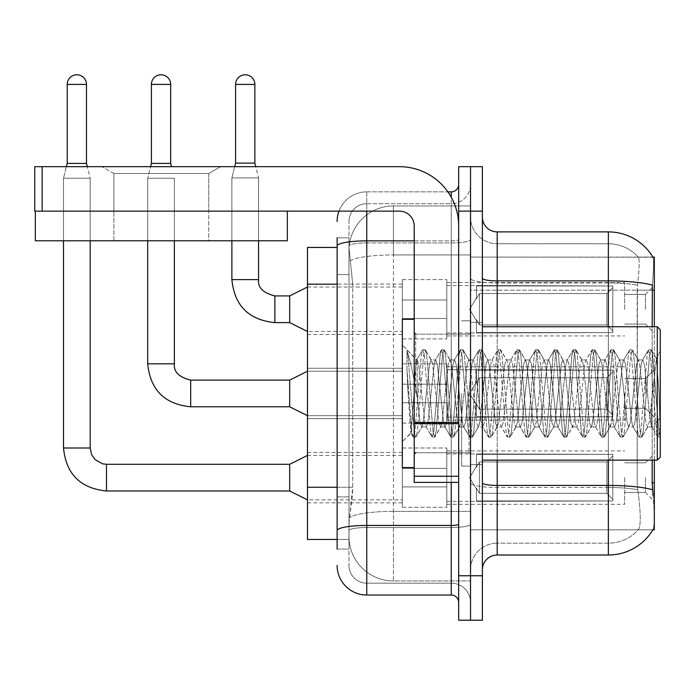 <?xml version="1.0" encoding="UTF-8"?>
<svg xmlns="http://www.w3.org/2000/svg" width="695" height="695" viewBox="0 0 695 695"><rect width="100%" height="100%" fill="white"/><g stroke="black" fill="none" stroke-linecap="round" stroke-linejoin="round"><path stroke-width="0.52" stroke-dasharray="3.48 2.61" d="M654.325 309.258L654.325 285.541L654.325 309.258M645.429 309.258L645.429 294.437L645.429 309.258M654.325 393.448L654.325 369.731L654.325 393.448M645.429 393.448L645.429 378.627L645.429 393.448M654.325 477.639L654.325 501.356L654.325 477.639M645.429 477.639L645.429 492.46L645.429 477.639M402.344 309.258L402.344 279.616L402.344 309.258M307.477 309.258L307.477 334.46L307.477 309.258M414.203 467.561L402.344 467.561L402.344 319.335L402.344 441.777L402.344 319.335L414.203 319.335L414.203 467.561L414.203 319.335M307.477 393.448L307.477 418.651L307.477 393.448M402.344 477.639L402.344 447.997L402.344 477.639M307.477 477.639L307.477 502.841L307.477 477.639M446.807 309.258L446.807 279.616L446.807 309.258M446.807 393.448L446.807 363.806L446.807 393.448M446.807 477.639L446.807 447.997L446.807 477.639M624.675 309.258L624.675 282.578L624.675 309.258M624.675 393.448L624.675 420.128L624.675 393.448M624.675 477.639L624.675 504.318L624.675 477.639M337.127 487.256L352.695 487.256L352.408 494.979L349.159 521.658L352.695 487.256L352.695 284.194L352.695 487.256L307.477 487.256L307.477 539.45L349.081 539.45L348.986 536.488A44.463 44.463 0 0 0 393.448 580.951L470.524 580.951L470.524 511.364L470.524 580.951L393.448 580.951L393.448 511.364L393.448 580.951A44.463 44.463 0 0 1 348.986 536.488L348.986 527.436L349.081 539.45L337.127 539.45M349.159 521.658L348.986 527.436L349.159 521.658M652.97 257.272A51.882 51.882 0 0 0 652.866 257.081L638.201 257.081L652.866 257.081A51.882 51.882 0 0 1 652.97 257.272C653.865 259.678 653.665 268.965 652.388 285.115C653.665 269 653.865 259.713 652.97 257.272L470.524 257.081L654.325 257.081L654.325 529.816L470.524 529.816L470.524 482.843L470.524 529.816L652.866 529.816L638.201 529.816L638.592 529.373L638.201 529.816L652.866 529.816A51.882 51.882 0 0 0 653.126 529.373L652.866 529.816M654.325 460.151L654.325 326.746M654.325 290.154L470.524 290.154L470.524 482.843L470.524 257.081L470.524 290.154L652.171 290.154L652.171 482.843L653.126 495.726C654.62 514.265 654.62 525.481 653.126 529.373C654.62 525.507 654.62 514.291 653.126 495.726M470.524 205.946L470.524 511.364L470.524 205.946L393.448 205.946L470.524 205.946M349.046 248.063L352.695 284.194L349.046 248.063A44.463 44.463 0 0 1 393.448 205.946A44.463 44.463 0 0 0 349.046 248.063A44.463 44.463 0 0 1 393.448 205.946L393.448 254.943L470.524 254.943L393.448 254.943L393.448 205.946M337.127 247.446L307.477 247.446L307.477 487.256M482.382 393.448L482.382 464.599L482.382 393.448M470.524 393.448L470.524 466.076L470.524 393.448M461.628 393.448L461.628 466.076L461.628 393.448M497.203 231.887L608.368 231.887L608.368 543.151A40.023 40.023 0 0 0 638.592 529.373C640.773 525.507 640.773 514.283 638.592 495.726L637.723 489.714L638.592 495.726C640.773 514.265 640.773 525.481 638.592 529.373A40.023 40.023 0 0 1 608.368 543.151L497.203 543.151L497.203 231.887A14.821 14.821 0 0 1 482.382 217.066L482.382 278.304L482.382 217.066M470.524 495.726L470.524 278.304L470.524 495.726M482.382 569.831L482.382 278.304L482.382 569.831A14.821 14.821 0 0 1 497.203 555.01L497.203 495.726L497.203 543.151L608.368 543.151L608.368 243.745A40.023 40.023 0 0 1 638.366 257.272A40.023 40.023 0 0 0 608.368 243.745L497.203 243.745A26.679 26.679 0 0 1 470.524 217.066L470.524 278.304L470.524 217.066A26.679 26.679 0 0 0 497.203 243.745L497.203 487.49A26.679 4.63 0 0 1 470.524 482.851A26.679 4.63 0 0 0 497.203 487.49L497.203 243.745A26.679 26.679 0 0 1 470.524 217.066M470.524 211.132L470.524 166.67L482.382 166.67L482.382 211.132L470.524 211.132L470.524 166.67L458.665 166.67L458.665 211.132L470.524 211.132L470.524 575.764L470.524 211.132M458.665 211.132L458.665 620.227L470.524 620.227L470.524 575.764L470.524 620.227L482.382 620.227L482.382 211.132M652.171 460.151L652.171 326.746M482.382 278.304A14.821 2.571 0 0 0 497.203 280.884L608.368 280.884A51.882 9.009 180 0 1 652.388 285.115L652.171 290.154L637.159 290.154L637.48 285.115C639.391 269.008 639.687 259.73 638.366 257.272C639.687 259.695 639.391 268.982 637.48 285.115L637.159 482.843L637.159 290.154L652.171 290.154M637.723 489.714L637.159 482.843L637.723 489.714A40.023 6.95 180 0 0 608.368 487.49A40.023 6.95 180 0 1 637.723 489.714M497.203 243.745L608.368 243.745A40.023 40.023 0 0 1 638.366 257.272A40.023 40.023 0 0 0 608.368 243.745L608.368 282.943A40.023 6.95 180 0 1 637.48 285.115A40.023 6.95 180 0 0 608.368 282.943L608.368 555.01L497.203 555.01M470.524 569.831A26.679 26.679 0 0 1 497.203 543.151A26.679 26.679 0 0 0 470.524 569.831A26.679 26.679 0 0 1 497.203 543.151M337.127 549.085L348.986 549.085L348.986 237.812L348.986 549.085L337.127 549.085L337.127 496.89L337.127 530.598A29.642 5.152 180 0 1 366.769 525.446L451.255 525.446L451.255 595.033A7.41 7.41 0 0 1 458.665 602.443L458.665 184.453L458.665 602.443M337.127 565.391A29.642 29.642 0 0 0 366.769 595.033L366.769 583.174A17.783 17.783 0 0 1 348.986 565.391L348.986 246.004L348.986 565.391A17.783 17.783 0 0 0 366.769 583.174L451.255 583.174L451.255 535.741L451.255 583.174L366.769 583.174L366.769 527.505L451.255 527.505L451.255 535.741L451.255 527.505A19.269 3.345 0 0 0 470.524 524.16L470.524 239.575L470.524 524.16A19.269 3.345 0 0 1 451.255 527.505L451.255 242.92L451.255 527.505L366.769 527.505L366.769 203.722L451.255 203.722A19.269 19.269 0 0 0 470.524 184.453L470.524 239.575L470.524 184.453A19.269 19.269 0 0 1 451.255 203.722L451.255 242.92L451.255 203.722A19.269 19.269 0 0 0 470.524 184.453M458.665 393.448L458.665 334.156L458.665 393.448M339.004 211.132A29.642 29.642 0 0 1 366.769 191.863L451.255 191.863A7.41 7.41 0 0 0 458.665 184.453A7.41 7.41 0 0 1 451.255 191.863L451.255 525.446A7.41 1.286 -0 0 0 458.665 524.16M366.769 595.033L451.255 595.033M348.986 221.514A17.783 17.783 0 0 1 366.769 203.722A17.783 17.783 0 0 0 348.986 221.514L348.986 246.004L348.986 221.514A17.783 17.783 0 0 1 366.769 203.722L366.769 191.863A29.642 29.642 0 0 0 337.127 221.514A29.642 29.642 0 0 1 366.769 191.863L447.884 191.863M337.127 274.56L337.127 496.89L337.127 246.004L337.127 274.56L348.986 274.56L337.127 274.56M337.127 237.812L348.986 237.812L337.127 237.812L337.127 530.598M366.769 203.722L451.255 203.722M470.524 602.443A19.269 19.269 0 0 0 451.255 583.174A19.269 19.269 0 0 1 470.524 602.443A19.269 19.269 0 0 0 451.255 583.174M63.506 211.132L63.506 240.783L63.506 211.132L63.506 240.783L63.506 211.132L63.506 240.783L63.506 211.132L63.506 240.783L63.506 211.132L63.506 240.783L63.506 211.132L63.506 240.783L63.506 211.132L63.506 240.783L63.506 211.132L63.506 240.783L90.185 240.783L63.506 240.783L90.185 240.783L63.506 240.783L90.185 240.783L63.506 240.783L90.185 240.783L63.506 240.783L90.185 240.783L63.506 240.783L90.185 240.783L63.506 240.783L90.185 240.783L63.506 240.783L90.185 240.783L63.506 240.783L90.185 240.783L63.506 240.783L90.185 240.783L63.506 240.783L90.185 240.783L63.506 240.783L90.185 240.783L63.506 240.783L90.185 240.783L63.506 240.783L90.185 240.783L63.506 240.783L90.185 240.783L63.506 240.783L90.185 240.783L63.506 240.783L90.185 240.783L90.185 178.233L90.185 447.997L90.185 178.233L90.185 447.997L90.185 178.233L90.185 447.997L90.185 178.233L90.185 447.997L90.185 178.233L90.185 447.997L90.185 178.233L90.185 447.997L90.185 178.233L90.185 447.997L90.185 178.233L90.185 447.997L63.506 447.997L90.185 447.997L63.506 447.997L90.185 447.997L63.506 447.997L90.185 447.997L63.506 447.997L90.185 447.997L63.506 447.997L90.185 447.997L63.506 447.997L90.185 447.997L63.506 447.997L90.185 447.997L63.506 447.997L90.185 447.997L63.506 447.997L90.185 447.997L63.506 447.997L90.185 447.997L63.506 447.997L90.185 447.997L63.506 447.997L90.185 447.997L63.506 447.997L90.185 447.997L63.506 447.997L90.185 447.997L63.506 447.997L90.185 447.997L63.506 447.997L90.185 447.997L90.185 178.233L86.484 163.403L86.484 84.408L86.484 163.403L86.484 84.408L86.484 163.403L86.484 84.408L86.484 163.403L86.484 84.408L86.484 163.403L86.484 84.408L86.484 163.403L86.484 84.408L86.484 163.403L86.484 84.408L86.484 163.403L86.484 84.408L67.207 84.408L86.484 84.408A9.634 9.634 0 0 0 76.841 74.773A9.634 9.634 0 0 0 67.207 84.408A9.634 9.634 0 0 1 76.841 74.773A9.634 9.634 0 0 1 86.484 84.408A9.634 9.634 0 0 0 76.841 74.773A9.634 9.634 0 0 0 67.207 84.408A9.634 9.634 0 0 1 76.841 74.773A9.634 9.634 0 0 1 86.484 84.408A9.634 9.634 0 0 0 76.841 74.773A9.634 9.634 0 0 0 67.207 84.408A9.634 9.634 0 0 1 76.841 74.773A9.634 9.634 0 0 1 86.484 84.408A9.634 9.634 0 0 0 76.841 74.773A9.634 9.634 0 0 0 67.207 84.408A9.634 9.634 0 0 1 76.841 74.773A9.634 9.634 0 0 1 86.484 84.408A9.634 9.634 0 0 0 76.841 74.773A9.634 9.634 0 0 0 67.207 84.408A9.634 9.634 0 0 1 76.841 74.773A9.634 9.634 0 0 1 86.484 84.408A9.634 9.634 0 0 0 76.841 74.773A9.634 9.634 0 0 0 67.207 84.408A9.634 9.634 0 0 1 76.841 74.773A9.634 9.634 0 0 1 86.484 84.408A9.634 9.634 0 0 0 76.841 74.773A9.634 9.634 0 0 0 67.207 84.408A9.634 9.634 0 0 1 76.841 74.773A9.634 9.634 0 0 1 86.484 84.408A9.634 9.634 0 0 0 76.841 74.773A9.634 9.634 0 0 0 67.207 84.408A9.634 9.634 0 0 1 76.841 74.773A9.634 9.634 0 0 1 86.484 84.408L86.484 163.403L67.207 163.403L86.484 163.403L67.207 163.403L86.484 163.403L67.207 163.403L86.484 163.403L67.207 163.403L86.484 163.403L67.207 163.403L86.484 163.403L67.207 163.403L86.484 163.403L67.207 163.403L86.484 163.403L67.207 163.403L86.484 163.403L67.207 163.403L86.484 163.403L67.207 163.403L86.484 163.403L67.207 163.403L86.484 163.403L67.207 163.403L86.484 163.403L67.207 163.403L86.484 163.403L67.207 163.403L86.484 163.403L67.207 163.403L86.484 163.403L67.207 163.403L76.841 163.403L67.207 163.403L63.506 178.233L90.185 178.233L63.506 178.233L90.185 178.233L63.506 178.233L90.185 178.233L63.506 178.233L90.185 178.233L63.506 178.233L90.185 178.233L63.506 178.233L90.185 178.233L63.506 178.233L90.185 178.233L63.506 178.233L90.185 178.233L63.506 178.233L90.185 178.233L63.506 178.233L90.185 178.233L63.506 178.233L90.185 178.233L63.506 178.233L90.185 178.233L63.506 178.233L90.185 178.233L63.506 178.233L90.185 178.233L63.506 178.233L90.185 178.233L63.506 178.233L90.185 178.233L63.506 178.233L90.185 178.233L63.506 178.233L63.506 447.997L63.506 178.233L63.506 447.997L63.506 178.233L63.506 447.997L63.506 178.233L63.506 447.997L63.506 178.233L63.506 447.997L63.506 178.233L63.506 447.997L63.506 178.233L63.506 447.997L63.506 178.233L63.506 447.997L63.506 178.233L63.506 240.783L63.506 211.132L90.185 211.132L63.506 211.132L90.185 211.132L63.506 211.132L90.185 211.132L63.506 211.132L90.185 211.132L63.506 211.132L90.185 211.132L63.506 211.132L90.185 211.132L63.506 211.132L90.185 211.132L63.506 211.132L90.185 211.132L63.506 211.132L90.185 211.132L63.506 211.132L90.185 211.132L63.506 211.132L90.185 211.132L63.506 211.132L90.185 211.132L63.506 211.132L90.185 211.132L63.506 211.132L90.185 211.132L63.506 211.132L90.185 211.132L63.506 211.132L90.185 211.132L63.506 211.132L90.185 211.132L63.506 211.132L63.506 240.783L90.185 240.783L90.185 211.132M612.816 477.639L612.816 500.939L476.457 500.939L612.816 500.939L612.816 499.427L606.891 493.328L606.891 477.639L606.891 493.328L612.816 499.427L612.816 500.939L476.457 501.356L476.457 488.107L479.42 493.328L606.891 493.328L479.42 493.328L479.42 461.949L476.457 467.17L479.42 461.949L606.891 461.949L479.42 461.949L476.457 467.17L476.457 454.348L612.816 454.348L612.816 500.939L612.816 455.859L606.891 461.949L612.816 455.859L612.816 499.427L606.891 493.328L606.891 461.949L606.891 493.328L612.816 499.427L612.816 500.939L476.457 500.939L612.816 500.939L612.816 455.859L606.891 461.949L479.42 461.949L606.891 461.949L612.816 455.859L612.816 500.939L476.457 501.356L476.457 488.107L476.457 500.939L612.816 500.939L612.816 499.427L606.891 493.328L479.42 493.328L476.457 488.107L476.457 489.011L476.457 488.107L479.42 493.328L479.42 461.949L476.457 467.17L479.42 461.949L606.891 461.949L606.891 477.639L606.891 461.949L479.42 461.949L476.457 467.17L476.457 453.922L476.457 467.17L479.42 461.949L606.891 461.949L612.816 455.859L606.891 461.949L606.891 493.328L606.891 461.949L479.42 461.949L476.457 467.17L476.457 454.348L612.816 454.348L612.816 500.939L476.457 501.356L476.457 488.107L476.457 500.939L612.816 500.939L612.816 499.427L612.816 500.939L476.457 501.356L476.457 488.107L476.457 489.011L476.457 488.107L479.42 493.328L606.891 493.328L612.816 499.427L612.816 455.859L606.891 461.949L612.816 455.859L612.816 499.427L606.891 493.328L479.42 493.328L479.42 461.949L606.891 461.949L606.891 493.328L606.891 461.949L479.42 461.949L476.457 467.17L479.42 461.949L606.891 461.949L612.816 455.859L606.891 461.949L606.891 493.328L612.816 499.427L612.816 500.939L612.816 455.859L612.816 500.939L476.457 500.939L612.816 500.939L612.816 499.427L606.891 493.328L479.42 493.328L476.457 488.107L476.457 501.356L476.457 488.107L476.457 489.011L476.457 488.107L479.42 493.328L479.42 461.949L476.457 467.17L476.457 453.922L476.457 467.17L479.42 461.949L606.891 461.949L479.42 461.949L476.457 467.17L476.457 454.348L612.816 454.348L612.816 500.939L476.457 500.939L612.816 500.939L612.816 499.427L612.816 500.939L476.457 501.356L476.457 488.107L476.457 500.939L612.816 500.939L612.816 455.859L606.891 461.949L612.816 455.859L612.816 499.427L606.891 493.328L606.891 461.949L606.891 493.328L612.816 499.427L612.816 500.939L476.457 501.356L476.457 488.107L476.457 489.011L476.457 488.107L479.42 493.328L606.891 493.328L479.42 493.328L479.42 461.949L606.891 461.949L479.42 461.949L476.457 467.17L479.42 461.949L606.891 461.949L612.816 455.859L606.891 461.949L606.891 477.639L606.891 461.949L479.42 461.949L476.457 467.17L476.457 453.922L476.457 467.17L479.42 461.949L606.891 461.949L612.816 455.859L612.816 500.939L612.816 455.859L606.891 461.949L606.891 493.328L606.891 461.949L479.42 461.949L476.457 467.17L476.457 454.348L612.816 454.348L476.457 453.922L476.457 467.17L479.42 461.949L606.891 461.949L612.816 455.859L612.816 500.939L476.457 500.939L612.816 500.939L612.816 499.427L606.891 493.328L612.816 499.427L612.816 500.939L476.457 501.356L476.457 488.107L476.457 500.939L612.816 500.939L612.816 455.859L606.891 461.949L606.891 493.328L479.42 493.328L476.457 488.107L476.457 489.011L476.457 488.107L479.42 493.328L479.42 461.949L476.457 467.17L476.457 454.348L612.816 454.348L612.816 499.427L606.891 493.328L606.891 461.949L479.42 461.949L606.891 461.949L612.816 455.859L606.891 461.949L606.891 493.328L612.816 499.427L612.816 500.939L476.457 501.356L476.457 488.107L476.457 500.939L612.816 500.939L612.816 455.859L612.816 500.939L476.457 501.356L476.457 488.107L476.457 489.011L476.457 488.107L479.42 493.328L606.891 493.328L479.42 493.328L479.42 461.949L476.457 467.17L479.42 461.949L606.891 461.949L479.42 461.949L476.457 467.17L476.457 453.922L476.457 467.17L479.42 461.949L606.891 461.949L612.816 455.859L606.891 461.949L606.891 477.639L606.891 461.949L479.42 461.949L476.457 467.17L476.457 454.348L612.816 454.348L612.816 500.939L612.816 499.427L606.891 493.328L606.891 477.639L606.891 493.328L612.816 499.427L612.816 500.939L476.457 500.939L612.816 500.939L612.816 455.859L612.816 499.427L606.891 493.328L479.42 493.328L476.457 488.107L476.457 501.356L476.457 488.107L476.457 489.011L476.457 488.107L479.42 493.328L479.42 461.949L606.891 461.949L612.816 455.859L606.891 461.949L606.891 477.639L606.891 461.949L479.42 461.949L476.457 467.17L479.42 461.949L606.891 461.949L612.816 455.859L612.816 500.939L476.457 500.939L612.816 500.939L612.816 499.427L612.816 500.939L476.457 501.356L476.457 488.107L476.457 500.939L612.816 500.939L612.816 455.859L606.891 461.949L606.891 493.328L606.891 461.949L479.42 461.949L476.457 467.17L476.457 453.922L476.457 467.17L479.42 461.949L606.891 461.949L612.816 455.859L612.816 500.939L612.816 477.639L612.816 499.427L606.891 493.328L612.816 499.427L612.816 500.939L612.816 455.859L606.891 461.949L606.891 493.328L479.42 493.328L606.891 493.328L606.891 461.949L479.42 461.949L479.42 477.639L479.42 461.949L479.42 477.639L479.42 461.949L479.42 477.639L479.42 461.949L479.42 477.639L479.42 461.949L479.42 477.639L479.42 461.949L479.42 477.639L479.42 461.949L479.42 477.639L479.42 461.949L479.42 477.639L479.42 461.949L479.42 477.639L479.42 461.949L476.457 467.17L476.457 454.348L612.816 454.348L612.816 500.939L612.816 477.639L612.816 499.427L606.891 493.328L612.816 499.427L612.816 500.939L612.816 455.859L606.891 461.949L612.816 455.859L612.816 500.939L612.816 477.639L612.816 499.427L606.891 493.328L479.42 493.328L479.42 461.949L476.457 467.17L476.457 453.922L476.457 467.17L476.457 454.348L612.816 454.348L612.816 500.939L612.816 455.859L606.891 461.949L606.891 493.328L606.891 461.949L479.42 461.949L479.42 477.639L479.42 461.949L476.457 467.17L476.457 453.922L476.457 467.17L479.42 461.949L479.42 477.639L479.42 461.949L479.42 477.639L479.42 461.949L476.457 467.17L476.457 454.348L612.816 454.348L476.457 453.922L476.457 467.17L476.457 454.348L612.816 454.348L612.816 500.939L612.816 477.639L612.816 499.427L606.891 493.328L612.816 499.427L612.816 500.939L612.816 477.639L612.816 500.939L476.457 501.356L476.457 488.107L476.457 489.011L476.457 488.107L479.42 493.328L476.457 488.107L476.457 501.356L476.457 488.107L476.457 489.011L476.457 488.107L479.42 493.328L479.42 461.949L606.891 461.949L612.816 455.859L606.891 461.949L606.891 493.328L479.42 493.328L606.891 493.328L606.891 461.949L612.816 455.859L612.816 499.427L612.816 454.348L612.816 500.939L476.457 501.356L476.457 488.107L476.457 500.939L612.816 500.939L612.816 477.639L612.816 499.427L606.891 493.328L612.816 499.427L612.816 500.939L612.816 454.348L612.816 499.427L606.891 493.328L479.42 493.328L479.42 477.639L479.42 493.328L476.457 488.107L476.457 489.011L476.457 488.107L479.42 493.328L606.891 493.328L606.891 477.639L606.891 493.328L612.816 499.427L612.816 454.348L476.457 453.922L476.457 467.17L476.457 454.348L612.816 454.348L612.816 500.939L476.457 501.356L476.457 488.107L476.457 501.356L476.457 488.107L476.457 489.011L476.457 488.107L479.42 493.328L479.42 477.639L479.42 493.328L476.457 488.107L476.457 500.939L476.457 488.107L476.457 489.011L476.457 488.107L479.42 493.328L606.891 493.328L479.42 493.328L479.42 477.639L479.42 493.328L476.457 488.107L476.457 489.011L476.457 488.107L479.42 493.328L606.891 493.328L606.891 461.949L606.891 493.328L612.816 499.427L606.891 493.328L479.42 493.328L479.42 477.639L479.42 493.328L476.457 488.107L476.457 500.939L476.457 488.107L476.457 489.011L476.457 488.107L479.42 493.328L606.891 493.328L606.891 461.949L606.891 493.328L612.816 499.427L612.816 454.348L612.816 477.639L612.816 454.348L476.457 453.922L612.816 454.348L612.816 477.639L612.816 454.348L476.457 454.348L476.457 467.17L476.457 454.348L612.816 454.348L612.816 477.639L612.816 454.348L476.457 454.348L612.816 454.348L612.816 477.639L612.816 454.348L476.457 454.348L476.457 467.17L476.457 454.348L612.816 454.348L612.816 477.639L612.816 454.348L476.457 454.348L612.816 454.348L612.816 477.639L612.816 454.348L476.457 454.348L476.457 467.17L476.457 454.348L612.816 454.348L612.816 477.639L612.816 454.348L476.457 454.348L612.816 454.348L612.816 477.639L612.816 454.348L612.816 477.639L612.816 454.348L476.457 454.348L612.816 454.348L612.816 477.639L612.816 454.348L612.816 477.639L612.816 454.348L476.457 454.348L612.816 454.348L612.816 477.639L612.816 454.348L612.816 477.639L612.816 454.348L476.457 454.348L612.816 454.348L612.816 477.639M63.506 447.997L90.159 447.997L91.479 454.356L94.963 459.525L102.669 463.843L106.491 464.303L106.491 490.983L106.491 464.303L106.491 490.983L106.491 464.303L106.491 490.983L106.491 464.303L106.491 490.983L106.491 464.303L106.491 490.983L106.491 464.303L106.491 490.983L106.491 464.303L106.491 490.983L106.491 464.303L106.491 490.983L106.491 464.303L106.491 490.983L106.491 464.303L106.491 490.983L106.491 464.303L106.491 490.983L106.491 464.303L106.491 490.983L106.491 464.303L106.491 490.983L106.491 464.303L106.491 490.983L106.491 464.303L106.491 490.983L106.491 464.303L106.491 490.983L106.491 464.303L289.693 464.303L307.477 455.407L289.693 464.303L289.693 490.983L289.693 464.303L289.693 490.983L289.693 464.303L289.693 490.983L289.693 464.303L289.693 490.983L289.693 464.303L289.693 490.983L289.693 464.303L289.693 490.983L289.693 464.303L289.693 490.983L289.693 464.303L289.693 490.983L289.693 464.303L289.693 490.983L289.693 464.303L289.693 490.983L289.693 464.303L289.693 490.983L289.693 464.303L289.693 490.983L289.693 464.303L289.693 490.983L289.693 464.303L289.693 490.983L289.693 464.303L289.693 490.983L289.693 464.303L289.693 490.983L289.693 464.303L289.693 490.983L307.477 499.87L402.344 499.87M86.484 84.408L67.207 84.408L67.207 163.403L63.506 178.233L66.399 166.67M446.807 486.9L446.807 447.997L446.807 507.28L446.807 486.9L402.344 486.9L446.807 486.9L446.807 468.387L402.344 468.387L402.344 447.997L402.344 468.387L446.807 468.387L446.807 507.28L446.807 486.9L402.344 486.9L402.344 507.28L402.344 486.9L446.807 486.9L446.807 468.387L402.344 468.387L402.344 507.28L402.344 486.9L446.807 486.9L446.807 507.28L446.807 486.9L402.344 486.9L402.344 507.28L402.344 486.9L446.807 486.9L446.807 447.997L446.807 507.28L446.807 486.9L402.344 486.9L402.344 507.28L402.344 486.9L446.807 486.9L446.807 468.387L402.344 468.387L402.344 507.28L402.344 486.9L446.807 486.9L446.807 507.28L446.807 486.9L402.344 486.9L402.344 507.28L402.344 486.9L446.807 486.9L446.807 447.997L446.807 507.28L446.807 486.9L402.344 486.9L402.344 507.28L402.344 486.9L446.807 486.9L446.807 468.387L402.344 468.387L402.344 447.997L402.344 468.387L446.807 468.387L446.807 507.28L446.807 486.9L402.344 486.9L402.344 507.28L402.344 486.9L446.807 486.9L446.807 468.387L402.344 468.387L402.344 507.28L402.344 486.9L446.807 486.9L446.807 507.28L446.807 486.9L402.344 486.9L402.344 507.28L402.344 486.9L446.807 486.9L446.807 447.997L446.807 507.28L446.807 486.9L402.344 486.9L402.344 507.28L402.344 486.9L446.807 486.9L446.807 468.387L402.344 468.387L402.344 507.28L402.344 486.9L446.807 486.9L446.807 507.28L446.807 486.9L402.344 486.9L402.344 507.28L402.344 486.9L446.807 486.9L446.807 447.997L446.807 507.28L446.807 486.9L402.344 486.9L402.344 507.28L402.344 486.9L446.807 486.9L446.807 468.387L402.344 468.387L402.344 447.997L402.344 468.387L446.807 468.387L446.807 507.28L446.807 486.9L402.344 486.9L402.344 507.28L402.344 486.9L446.807 486.9L446.807 468.387L402.344 468.387L402.344 507.28L402.344 486.9L446.807 486.9L446.807 507.28L446.807 486.9L402.344 486.9L402.344 507.28L402.344 447.997L402.344 468.387L446.807 468.387L446.807 447.997L446.807 486.9L446.807 468.387L402.344 468.387L402.344 447.997L402.344 468.387L446.807 468.387L446.807 447.997L446.807 507.28L446.807 486.9L402.344 486.9L402.344 447.997L402.344 468.387L446.807 468.387L402.344 468.387L402.344 486.9L402.344 447.997L402.344 468.387L446.807 468.387L446.807 447.997L446.807 486.9L446.807 468.387L402.344 468.387L402.344 447.997L402.344 468.387L446.807 468.387L446.807 447.997L446.807 507.28L446.807 486.9L402.344 486.9L402.344 447.997L402.344 468.387L446.807 468.387L402.344 468.387L402.344 486.9L402.344 447.997L402.344 468.387L446.807 468.387L446.807 447.997L446.807 486.9L446.807 468.387L402.344 468.387L402.344 447.997L402.344 468.387L446.807 468.387L446.807 447.997L446.807 507.28L446.807 486.9L402.344 486.9L402.344 447.997L402.344 468.387L446.807 468.387L402.344 468.387L402.344 486.9L402.344 447.997L402.344 468.387L446.807 468.387L446.807 447.997L446.807 486.9L446.807 468.387L402.344 468.387L402.344 447.997L402.344 468.387L446.807 468.387L446.807 447.997L446.807 507.28L446.807 486.9L402.344 486.9L402.344 447.997L402.344 468.387L446.807 468.387L402.344 468.387L402.344 486.9L402.344 447.997L402.344 468.387L446.807 468.387L446.807 447.997L446.807 486.9M170.666 84.408L170.666 163.403L170.666 84.408L170.666 163.403L170.666 84.408L170.666 163.403L170.666 84.408L170.666 163.403L170.666 84.408L170.666 163.403L170.666 84.408L170.666 163.403L170.666 84.408L170.666 163.403L170.666 84.408L151.397 84.408A9.634 9.634 0 0 1 161.032 74.773A9.634 9.634 0 0 1 170.666 84.408A9.634 9.634 0 0 0 161.032 74.773A9.634 9.634 0 0 0 151.397 84.408A9.634 9.634 0 0 1 161.032 74.773A9.634 9.634 0 0 1 170.666 84.408A9.634 9.634 0 0 0 161.032 74.773A9.634 9.634 0 0 0 151.397 84.408A9.634 9.634 0 0 1 161.032 74.773A9.634 9.634 0 0 1 170.666 84.408A9.634 9.634 0 0 0 161.032 74.773A9.634 9.634 0 0 0 151.397 84.408A9.634 9.634 0 0 1 161.032 74.773A9.634 9.634 0 0 1 170.666 84.408A9.634 9.634 0 0 0 161.032 74.773A9.634 9.634 0 0 0 151.397 84.408A9.634 9.634 0 0 1 161.032 74.773A9.634 9.634 0 0 1 170.666 84.408A9.634 9.634 0 0 0 161.032 74.773A9.634 9.634 0 0 0 151.397 84.408A9.634 9.634 0 0 1 161.032 74.773A9.634 9.634 0 0 1 170.666 84.408A9.634 9.634 0 0 0 161.032 74.773A9.634 9.634 0 0 0 151.397 84.408A9.634 9.634 0 0 1 161.032 74.773A9.634 9.634 0 0 1 170.666 84.408A9.634 9.634 0 0 0 161.032 74.773A9.634 9.634 0 0 0 151.397 84.408A9.634 9.634 0 0 1 161.032 74.773A9.634 9.634 0 0 1 170.666 84.408L170.666 163.403L151.397 163.403L170.666 163.403L151.397 163.403L170.666 163.403L151.397 163.403L170.666 163.403L151.397 163.403L170.666 163.403L151.397 163.403L170.666 163.403L151.397 163.403L170.666 163.403L151.397 163.403L170.666 163.403L151.397 163.403L170.666 163.403L151.397 163.403L170.666 163.403L151.397 163.403L170.666 163.403L151.397 163.403L170.666 163.403L151.397 163.403L170.666 163.403L151.397 163.403L170.666 163.403L151.397 163.403L170.666 163.403L151.397 163.403L161.032 163.403L151.397 163.403L147.696 178.233L174.376 178.233L147.696 178.233L174.376 178.233L147.696 178.233L174.376 178.233L147.696 178.233L174.376 178.233L147.696 178.233L174.376 178.233L147.696 178.233L174.376 178.233L147.696 178.233L174.376 178.233L147.696 178.233L174.376 178.233L147.696 178.233L174.376 178.233L147.696 178.233L174.376 178.233L147.696 178.233L174.376 178.233L147.696 178.233L174.376 178.233L147.696 178.233L174.376 178.233L147.696 178.233L174.376 178.233L147.696 178.233L174.376 178.233L147.696 178.233L174.376 178.233L147.696 178.233L147.696 363.806L147.696 178.233L147.696 363.806L147.696 178.233L147.696 363.806L147.696 178.233L147.696 363.806L147.696 178.233L147.696 363.806L147.696 178.233L147.696 363.806L147.696 178.233L147.696 363.806L147.696 178.233L147.696 363.806L174.376 363.806L174.376 178.233L174.376 363.806L174.376 178.233L174.376 363.806L174.376 178.233L174.376 363.806L174.376 178.233L174.376 363.806L174.376 178.233L174.376 363.806L174.376 178.233L174.376 363.806L174.376 178.233L174.376 363.806L174.376 178.233L174.376 240.783L174.376 211.132L147.696 211.132L174.376 211.132L147.696 211.132L174.376 211.132L147.696 211.132L174.376 211.132L147.696 211.132L174.376 211.132L147.696 211.132L174.376 211.132L147.696 211.132L174.376 211.132L147.696 211.132L174.376 211.132L147.696 211.132L174.376 211.132L147.696 211.132L174.376 211.132L147.696 211.132L174.376 211.132L147.696 211.132L174.376 211.132L147.696 211.132L174.376 211.132L147.696 211.132L174.376 211.132L147.696 211.132L174.376 211.132L147.696 211.132L174.376 211.132L147.696 211.132L174.376 211.132L174.376 240.783L174.376 211.132L174.376 240.783L174.376 211.132L174.376 240.783L174.376 211.132L174.376 240.783L174.376 211.132L174.376 240.783L174.376 211.132L174.376 240.783L174.376 211.132L174.376 240.783L174.376 211.132L174.376 240.783L147.696 240.783L147.696 211.132L147.696 240.783L174.376 240.783L147.696 240.783L174.376 240.783L147.696 240.783L147.696 211.132L147.696 240.783L174.376 240.783L147.696 240.783L174.376 240.783L147.696 240.783L147.696 211.132L147.696 240.783L174.376 240.783L147.696 240.783L174.376 240.783L147.696 240.783L147.696 211.132L147.696 240.783L174.376 240.783L147.696 240.783L174.376 240.783L147.696 240.783L147.696 211.132L147.696 240.783L174.376 240.783L147.696 240.783L174.376 240.783L147.696 240.783L147.696 211.132L147.696 240.783L174.376 240.783L147.696 240.783L174.376 240.783L147.696 240.783L147.696 211.132L147.696 240.783L174.376 240.783L147.696 240.783L174.376 240.783L147.696 240.783L147.696 211.132L147.696 240.783L174.376 240.783M612.816 393.448L612.816 416.748L476.457 416.748L612.816 416.748L612.816 415.236L606.891 409.138L606.891 393.448L606.891 409.138L612.816 415.236L612.816 416.748L476.457 417.165L476.457 403.917L479.42 409.138L606.891 409.138L479.42 409.138L479.42 377.759L476.457 382.98L479.42 377.759L606.891 377.759L479.42 377.759L476.457 382.98L476.457 370.157L612.816 370.157L612.816 416.748L612.816 371.669L606.891 377.759L612.816 371.669L612.816 415.236L606.891 409.138L606.891 377.759L606.891 409.138L612.816 415.236L612.816 416.748L476.457 416.748L612.816 416.748L612.816 371.669L606.891 377.759L479.42 377.759L606.891 377.759L612.816 371.669L612.816 416.748L476.457 417.165L476.457 403.917L476.457 416.748L612.816 416.748L612.816 415.236L606.891 409.138L479.42 409.138L476.457 403.917L476.457 404.82L476.457 403.917L479.42 409.138L479.42 377.759L476.457 382.98L479.42 377.759L606.891 377.759L606.891 393.448L606.891 377.759L479.42 377.759L476.457 382.98L476.457 369.731L476.457 382.98L479.42 377.759L606.891 377.759L612.816 371.669L606.891 377.759L606.891 409.138L606.891 377.759L479.42 377.759L476.457 382.98L476.457 370.157L612.816 370.157L612.816 416.748L476.457 417.165L476.457 403.917L476.457 416.748L612.816 416.748L612.816 415.236L612.816 416.748L476.457 417.165L476.457 403.917L476.457 404.82L476.457 403.917L479.42 409.138L606.891 409.138L612.816 415.236L612.816 371.669L606.891 377.759L612.816 371.669L612.816 415.236L606.891 409.138L479.42 409.138L479.42 377.759L606.891 377.759L606.891 409.138L606.891 377.759L479.42 377.759L476.457 382.98L479.42 377.759L606.891 377.759L612.816 371.669L606.891 377.759L606.891 409.138L612.816 415.236L612.816 416.748L612.816 371.669L612.816 416.748L476.457 416.748L612.816 416.748L612.816 415.236L606.891 409.138L479.42 409.138L476.457 403.917L476.457 417.165L476.457 403.917L476.457 404.82L476.457 403.917L479.42 409.138L479.42 377.759L476.457 382.98L476.457 369.731L476.457 382.98L479.42 377.759L606.891 377.759L479.42 377.759L476.457 382.98L476.457 370.157L612.816 370.157L612.816 416.748L476.457 416.748L612.816 416.748L612.816 415.236L612.816 416.748L476.457 417.165L476.457 403.917L476.457 416.748L612.816 416.748L612.816 371.669L606.891 377.759L612.816 371.669L612.816 415.236L606.891 409.138L606.891 377.759L606.891 409.138L612.816 415.236L612.816 416.748L476.457 417.165L476.457 403.917L476.457 404.82L476.457 403.917L479.42 409.138L606.891 409.138L479.42 409.138L479.42 377.759L606.891 377.759L479.42 377.759L476.457 382.98L479.42 377.759L606.891 377.759L612.816 371.669L606.891 377.759L606.891 393.448L606.891 377.759L479.42 377.759L476.457 382.98L476.457 369.731L476.457 382.98L479.42 377.759L606.891 377.759L612.816 371.669L612.816 416.748L612.816 371.669L606.891 377.759L606.891 409.138L606.891 377.759L479.42 377.759L476.457 382.98L476.457 370.157L612.816 370.157L476.457 369.731L476.457 382.98L479.42 377.759L606.891 377.759L612.816 371.669L612.816 416.748L476.457 416.748L612.816 416.748L612.816 415.236L606.891 409.138L612.816 415.236L612.816 416.748L476.457 417.165L476.457 403.917L476.457 416.748L612.816 416.748L612.816 371.669L606.891 377.759L606.891 409.138L479.42 409.138L476.457 403.917L476.457 404.82L476.457 403.917L479.42 409.138L479.42 377.759L476.457 382.98L476.457 370.157L612.816 370.157L612.816 415.236L606.891 409.138L606.891 377.759L479.42 377.759L606.891 377.759L612.816 371.669L606.891 377.759L606.891 409.138L612.816 415.236L612.816 416.748L476.457 417.165L476.457 403.917L476.457 416.748L612.816 416.748L612.816 371.669L612.816 416.748L476.457 417.165L476.457 403.917L476.457 404.82L476.457 403.917L479.42 409.138L606.891 409.138L479.42 409.138L479.42 377.759L476.457 382.98L479.42 377.759L606.891 377.759L479.42 377.759L476.457 382.98L476.457 369.731L476.457 382.98L479.42 377.759L606.891 377.759L612.816 371.669L606.891 377.759L606.891 393.448L606.891 377.759L479.42 377.759L476.457 382.98L476.457 370.157L612.816 370.157L612.816 416.748L612.816 415.236L606.891 409.138L606.891 393.448L606.891 409.138L612.816 415.236L612.816 416.748L476.457 416.748L612.816 416.748L612.816 371.669L612.816 415.236L606.891 409.138L479.42 409.138L476.457 403.917L476.457 417.165L476.457 403.917L476.457 404.82L476.457 403.917L479.42 409.138L479.42 377.759L606.891 377.759L612.816 371.669L606.891 377.759L606.891 393.448L606.891 377.759L479.42 377.759L476.457 382.98L479.42 377.759L606.891 377.759L612.816 371.669L612.816 416.748L476.457 416.748L612.816 416.748L612.816 371.669L606.891 377.759L606.891 409.138L606.891 377.759L479.42 377.759L479.42 393.448L479.42 377.759L479.42 393.448L479.42 377.759L479.42 393.448L479.42 377.759L479.42 393.448L479.42 377.759L479.42 393.448L479.42 377.759L479.42 393.448L479.42 377.759L479.42 393.448L479.42 377.759L479.42 393.448L479.42 377.759L476.457 382.98L476.457 369.731L476.457 382.98L476.457 370.157L612.816 370.157L612.816 416.748L612.816 393.448L612.816 415.236L606.891 409.138L612.816 415.236L612.816 416.748L612.816 371.669L606.891 377.759L612.816 371.669L612.816 416.748L612.816 393.448L612.816 415.236L606.891 409.138L479.42 409.138L606.891 409.138L606.891 393.448L606.891 409.138L612.816 415.236L612.816 416.748L612.816 371.669L606.891 377.759L606.891 393.448L606.891 377.759L479.42 377.759L479.42 393.448L479.42 377.759L476.457 382.98L476.457 369.731L476.457 382.98L479.42 377.759L479.42 393.448L479.42 377.759L479.42 393.448L479.42 377.759L476.457 382.98L476.457 370.157L612.816 370.157L612.816 416.748L612.816 393.448L612.816 415.236L606.891 409.138L479.42 409.138L479.42 377.759L476.457 382.98L476.457 369.731L476.457 382.98L476.457 370.157L612.816 370.157L476.457 369.731L476.457 382.98L476.457 370.157L612.816 370.157L612.816 416.748L612.816 393.448L612.816 416.748L612.816 393.448L612.816 416.748L476.457 417.165L476.457 403.917L476.457 417.165L476.457 403.917L476.457 404.82L476.457 403.917L479.42 409.138L476.457 403.917L476.457 416.748L612.816 416.748L612.816 371.669L606.891 377.759L612.816 371.669L612.816 416.748L612.816 415.236L606.891 409.138L606.891 393.448L606.891 409.138L612.816 415.236L612.816 370.157L612.816 415.236L606.891 409.138L479.42 409.138L479.42 377.759L606.891 377.759L606.891 393.448L606.891 377.759L612.816 371.669L612.816 370.157L612.816 416.748L476.457 417.165L476.457 403.917L476.457 404.82L476.457 403.917L479.42 409.138L606.891 409.138L606.891 393.448L606.891 409.138L612.816 415.236L612.816 370.157L476.457 369.731L612.816 370.157L612.816 416.748L476.457 417.165L476.457 403.917L476.457 417.165L476.457 403.917L476.457 404.82L476.457 403.917L479.42 409.138L479.42 393.448L479.42 409.138L476.457 403.917L476.457 416.748L476.457 403.917L476.457 404.82L476.457 403.917L479.42 409.138L606.891 409.138L479.42 409.138L479.42 393.448L479.42 409.138L476.457 403.917L476.457 404.82L476.457 403.917L479.42 409.138L606.891 409.138L606.891 377.759L606.891 409.138L612.816 415.236L606.891 409.138L479.42 409.138L479.42 393.448L479.42 409.138L476.457 403.917L476.457 416.748L476.457 403.917L476.457 404.82L476.457 403.917L479.42 409.138L606.891 409.138L606.891 377.759L606.891 409.138L612.816 415.236L612.816 370.157L612.816 393.448L612.816 370.157L476.457 369.731L476.457 382.98L476.457 370.157L612.816 370.157L612.816 393.448L612.816 370.157L476.457 370.157L612.816 370.157L612.816 393.448L612.816 370.157L476.457 370.157L476.457 382.98L476.457 370.157L612.816 370.157L612.816 393.448L612.816 370.157L476.457 370.157L612.816 370.157L612.816 393.448L612.816 370.157L476.457 370.157L476.457 382.98L476.457 370.157L612.816 370.157L612.816 393.448L612.816 370.157L476.457 370.157L612.816 370.157L612.816 393.448L612.816 370.157L612.816 393.448L612.816 370.157L476.457 370.157L612.816 370.157L612.816 393.448L612.816 370.157L612.816 393.448L612.816 370.157L476.457 370.157L612.816 370.157L612.816 393.448L612.816 370.157L612.816 393.448L612.816 370.157L476.457 370.157L612.816 370.157L612.816 393.448M289.693 393.448L289.693 406.792L289.693 380.113L289.693 406.792L289.693 380.113L289.693 406.792L289.693 380.113L289.693 406.792L289.693 380.113L289.693 406.792L289.693 380.113L289.693 406.792L289.693 380.113L289.693 406.792L289.693 380.113L289.693 406.792L289.693 380.113L289.693 406.792L289.693 380.113L289.693 406.792L289.693 380.113L289.693 406.792L289.693 380.113L289.693 406.792L289.693 380.113L289.693 406.792L289.693 380.113L289.693 406.792L289.693 380.113L289.693 406.792L289.693 380.113L289.693 406.792L307.477 415.68L402.344 415.68L402.344 371.217L402.344 415.68L402.344 371.217L402.344 415.68L402.344 371.217L402.344 415.68L402.344 371.217L402.344 415.68L402.344 371.217L402.344 415.68L402.344 371.217L402.344 415.68L402.344 371.217L402.344 415.68L402.344 371.217L402.344 415.68L402.344 371.217L402.344 415.68L402.344 371.217L402.344 415.68L402.344 371.217L402.344 415.68L307.477 415.68L402.344 415.68L307.477 415.68L402.344 415.68L307.477 415.68L402.344 415.68L307.477 415.68L402.344 415.68L307.477 415.68L402.344 415.68L307.477 415.68L402.344 415.68L307.477 415.68L402.344 415.68L307.477 415.68L289.693 406.792L190.682 406.792L190.682 380.113L190.682 406.792L190.682 380.113L190.682 406.792L190.682 380.113L190.682 406.792L190.682 380.113L190.682 406.792L190.682 380.113L190.682 406.792L190.682 380.113L190.682 406.792L190.682 380.113L190.682 406.792L190.682 380.113L190.682 406.792L190.682 380.113L190.682 406.792L190.682 380.113L190.682 406.792L190.682 380.113L190.682 406.792L190.682 380.113L190.682 406.792L190.682 380.113L190.682 406.792L190.682 380.113L190.682 406.792L190.682 380.113L190.682 393.448L190.682 380.139L289.693 380.113L289.693 393.448M151.397 84.408L151.397 163.403L151.397 84.408L151.397 163.403L151.397 84.408L151.397 163.403L151.397 84.408L151.397 163.403L151.397 84.408L151.397 163.403L151.397 84.408L151.397 163.403L151.397 84.408L151.397 163.403L151.397 84.408L151.397 163.403L147.696 178.233L147.696 240.783M446.807 402.709L446.807 363.806L446.807 423.09L446.807 402.709L402.344 402.709L446.807 402.709L446.807 384.196L402.344 384.196L402.344 363.806L402.344 384.196L446.807 384.196L446.807 423.09L446.807 402.709L402.344 402.709L402.344 423.09L402.344 402.709L446.807 402.709L446.807 384.196L402.344 384.196L402.344 423.09L402.344 402.709L446.807 402.709L446.807 423.09L446.807 402.709L402.344 402.709L402.344 423.09L402.344 402.709L446.807 402.709L446.807 363.806L446.807 423.09L446.807 402.709L402.344 402.709L402.344 423.09L402.344 402.709L446.807 402.709L446.807 384.196L402.344 384.196L402.344 423.09L402.344 402.709L446.807 402.709L446.807 423.09L446.807 402.709L402.344 402.709L402.344 423.09L402.344 402.709L446.807 402.709L446.807 363.806L446.807 423.09L446.807 402.709L402.344 402.709L402.344 423.09L402.344 402.709L446.807 402.709L446.807 384.196L402.344 384.196L402.344 363.806L402.344 384.196L446.807 384.196L446.807 423.09L446.807 402.709L402.344 402.709L402.344 423.09L402.344 402.709L446.807 402.709L446.807 384.196L402.344 384.196L402.344 423.09L402.344 402.709L446.807 402.709L446.807 423.09L446.807 402.709L402.344 402.709L402.344 423.09L402.344 402.709L446.807 402.709L446.807 363.806L446.807 423.09L446.807 402.709L402.344 402.709L402.344 423.09L402.344 402.709L446.807 402.709L446.807 384.196L402.344 384.196L402.344 423.09L402.344 402.709L446.807 402.709L446.807 423.09L446.807 402.709L402.344 402.709L402.344 423.09L402.344 402.709L446.807 402.709L446.807 363.806L446.807 423.09L446.807 402.709L402.344 402.709L402.344 423.09L402.344 402.709L446.807 402.709L446.807 384.196L402.344 384.196L402.344 363.806L402.344 384.196L446.807 384.196L446.807 423.09L446.807 402.709L402.344 402.709L402.344 423.09L402.344 402.709L446.807 402.709L446.807 384.196L402.344 384.196L402.344 423.09L402.344 363.806L402.344 384.196L446.807 384.196L446.807 363.806L446.807 423.09L446.807 402.709L402.344 402.709L402.344 363.806L402.344 384.196L446.807 384.196L402.344 384.196L402.344 402.709L402.344 363.806L402.344 384.196L446.807 384.196L446.807 363.806L446.807 402.709L446.807 384.196L402.344 384.196L402.344 363.806L402.344 384.196L446.807 384.196L446.807 363.806L446.807 423.09L446.807 402.709L402.344 402.709L402.344 363.806L402.344 384.196L446.807 384.196L402.344 384.196L402.344 402.709L402.344 363.806L402.344 384.196L446.807 384.196L446.807 363.806L446.807 402.709L446.807 384.196L402.344 384.196L402.344 363.806L402.344 384.196L446.807 384.196L446.807 363.806L446.807 423.09L446.807 402.709L402.344 402.709L402.344 363.806L402.344 384.196L446.807 384.196L402.344 384.196L402.344 402.709L402.344 363.806L402.344 384.196L446.807 384.196L446.807 363.806L446.807 402.709L446.807 384.196L402.344 384.196L402.344 363.806L402.344 384.196L446.807 384.196L446.807 363.806L446.807 423.09L446.807 402.709L402.344 402.709L402.344 363.806L402.344 384.196L446.807 384.196L402.344 384.196L402.344 402.709L402.344 363.806L402.344 384.196L446.807 384.196L446.807 363.806L446.807 402.709M254.857 163.108L254.857 84.408L254.857 163.108L254.857 84.408L254.857 163.108L254.857 84.408L254.857 163.108L254.857 84.408L254.857 163.108L254.857 84.408L254.857 163.108L254.857 84.408L254.857 163.108L254.857 84.408L254.857 163.108L254.857 84.408L235.588 84.408L254.857 84.408A9.634 9.634 0 0 0 245.222 74.773A9.634 9.634 0 0 0 235.588 84.408A9.634 9.634 0 0 1 245.222 74.773A9.634 9.634 0 0 1 254.857 84.408A9.634 9.634 0 0 0 245.222 74.773A9.634 9.634 0 0 0 235.588 84.408A9.634 9.634 0 0 1 245.222 74.773A9.634 9.634 0 0 1 254.857 84.408A9.634 9.634 0 0 0 245.222 74.773A9.634 9.634 0 0 0 235.588 84.408A9.634 9.634 0 0 1 245.222 74.773A9.634 9.634 0 0 1 254.857 84.408A9.634 9.634 0 0 0 245.222 74.773A9.634 9.634 0 0 0 235.588 84.408A9.634 9.634 0 0 1 245.222 74.773A9.634 9.634 0 0 1 254.857 84.408A9.634 9.634 0 0 0 245.222 74.773A9.634 9.634 0 0 0 235.588 84.408A9.634 9.634 0 0 1 245.222 74.773A9.634 9.634 0 0 1 254.857 84.408A9.634 9.634 0 0 0 245.222 74.773A9.634 9.634 0 0 0 235.588 84.408A9.634 9.634 0 0 1 245.222 74.773A9.634 9.634 0 0 1 254.857 84.408A9.634 9.634 0 0 0 245.222 74.773A9.634 9.634 0 0 0 235.588 84.408A9.634 9.634 0 0 1 245.222 74.773A9.634 9.634 0 0 1 254.857 84.408A9.634 9.634 0 0 0 245.222 74.773A9.634 9.634 0 0 0 235.588 84.408A9.634 9.634 0 0 1 245.222 74.773A9.634 9.634 0 0 1 254.857 84.408L254.857 163.108L235.588 163.108L254.857 163.108L235.588 163.108L254.857 163.108L235.588 163.108L254.857 163.108L235.588 163.108L254.857 163.108L235.588 163.108L254.857 163.108L235.588 163.108L254.857 163.108L235.588 163.108L254.857 163.108L235.588 163.108L254.857 163.108L235.588 163.108L254.857 163.108L235.588 163.108L254.857 163.108L235.588 163.108L254.857 163.108L235.588 163.108L254.857 163.108L235.588 163.108L254.857 163.108L235.588 163.108L254.857 163.108L235.588 163.108L254.857 163.108L235.588 163.108L245.222 163.108L235.588 163.108L231.887 177.937L258.566 177.937L231.887 177.937L258.566 177.937L231.887 177.937L258.566 177.937L231.887 177.937L258.566 177.937L231.887 177.937L258.566 177.937L231.887 177.937L258.566 177.937L231.887 177.937L258.566 177.937L231.887 177.937L258.566 177.937L231.887 177.937L258.566 177.937L231.887 177.937L258.566 177.937L231.887 177.937L258.566 177.937L231.887 177.937L258.566 177.937L231.887 177.937L258.566 177.937L231.887 177.937L258.566 177.937L231.887 177.937L258.566 177.937L231.887 177.937L258.566 177.937L231.887 177.937L258.566 177.937L231.887 177.937L231.887 279.616L231.887 177.937L231.887 279.616L231.887 177.937L231.887 279.616L231.887 177.937L231.887 279.616L231.887 177.937L231.887 279.616L231.887 177.937L231.887 279.616L231.887 177.937L231.887 279.616L231.887 177.937L231.887 279.616L231.887 177.937L231.887 240.783L258.566 240.783L258.566 177.937L258.566 279.616L258.566 177.937L258.566 279.616L258.566 177.937L258.566 279.616L258.566 177.937L258.566 279.616L258.566 177.937L258.566 279.616L258.566 177.937L258.566 279.616L258.566 177.937L258.566 279.616L258.566 177.937L258.566 279.616L258.566 177.937L255.751 166.67M612.816 309.258L612.816 332.558L476.457 332.558L612.816 332.558L612.816 331.046L606.891 324.947L606.891 309.258L606.891 324.947L612.816 331.046L612.816 332.558L476.457 332.974L476.457 319.726L479.42 324.947L606.891 324.947L479.42 324.947L479.42 293.568L476.457 298.789L479.42 293.568L606.891 293.568L479.42 293.568L476.457 298.789L476.457 285.966L612.816 285.966L612.816 332.558L612.816 287.478L606.891 293.568L612.816 287.478L612.816 331.046L606.891 324.947L606.891 293.568L606.891 324.947L612.816 331.046L612.816 332.558L476.457 332.558L612.816 332.558L612.816 287.478L606.891 293.568L479.42 293.568L606.891 293.568L612.816 287.478L612.816 332.558L476.457 332.974L476.457 319.726L476.457 332.558L612.816 332.558L612.816 331.046L606.891 324.947L479.42 324.947L476.457 319.726L476.457 320.63L476.457 319.726L479.42 324.947L479.42 293.568L476.457 298.789L479.42 293.568L606.891 293.568L606.891 309.258L606.891 293.568L479.42 293.568L476.457 298.789L476.457 285.541L476.457 298.789L479.42 293.568L606.891 293.568L612.816 287.478L606.891 293.568L606.891 324.947L606.891 293.568L479.42 293.568L476.457 298.789L476.457 285.966L612.816 285.966L612.816 332.558L476.457 332.974L476.457 319.726L476.457 332.558L612.816 332.558L612.816 331.046L612.816 332.558L476.457 332.974L476.457 319.726L476.457 320.63L476.457 319.726L479.42 324.947L606.891 324.947L612.816 331.046L612.816 287.478L606.891 293.568L612.816 287.478L612.816 331.046L606.891 324.947L479.42 324.947L479.42 293.568L606.891 293.568L606.891 324.947L606.891 293.568L479.42 293.568L476.457 298.789L479.42 293.568L606.891 293.568L612.816 287.478L606.891 293.568L606.891 324.947L612.816 331.046L612.816 332.558L612.816 287.478L612.816 332.558L476.457 332.558L612.816 332.558L612.816 331.046L606.891 324.947L479.42 324.947L476.457 319.726L476.457 332.974L476.457 319.726L476.457 320.63L476.457 319.726L479.42 324.947L479.42 293.568L476.457 298.789L476.457 285.541L476.457 298.789L479.42 293.568L606.891 293.568L479.42 293.568L476.457 298.789L476.457 285.966L612.816 285.966L612.816 332.558L476.457 332.558L612.816 332.558L612.816 331.046L612.816 332.558L476.457 332.974L476.457 319.726L476.457 332.558L612.816 332.558L612.816 287.478L606.891 293.568L612.816 287.478L612.816 331.046L606.891 324.947L606.891 293.568L606.891 324.947L612.816 331.046L612.816 332.558L476.457 332.974L476.457 319.726L476.457 320.63L476.457 319.726L479.42 324.947L606.891 324.947L479.42 324.947L479.42 293.568L606.891 293.568L479.42 293.568L476.457 298.789L479.42 293.568L606.891 293.568L612.816 287.478L606.891 293.568L606.891 309.258L606.891 293.568L479.42 293.568L476.457 298.789L476.457 285.541L476.457 298.789L479.42 293.568L606.891 293.568L612.816 287.478L612.816 332.558L612.816 287.478L606.891 293.568L606.891 324.947L606.891 293.568L479.42 293.568L476.457 298.789L476.457 285.966L612.816 285.966L476.457 285.541L476.457 298.789L479.42 293.568L606.891 293.568L612.816 287.478L612.816 332.558L476.457 332.558L612.816 332.558L612.816 331.046L606.891 324.947L612.816 331.046L612.816 332.558L476.457 332.974L476.457 319.726L476.457 332.558L612.816 332.558L612.816 287.478L606.891 293.568L606.891 324.947L479.42 324.947L476.457 319.726L476.457 320.63L476.457 319.726L479.42 324.947L479.42 293.568L476.457 298.789L476.457 285.966L612.816 285.966L612.816 331.046L606.891 324.947L606.891 293.568L479.42 293.568L606.891 293.568L612.816 287.478L606.891 293.568L606.891 324.947L612.816 331.046L612.816 332.558L476.457 332.974L476.457 319.726L476.457 332.558L612.816 332.558L612.816 287.478L612.816 332.558L476.457 332.974L476.457 319.726L476.457 320.63L476.457 319.726L479.42 324.947L606.891 324.947L479.42 324.947L479.42 293.568L476.457 298.789L479.42 293.568L606.891 293.568L479.42 293.568L476.457 298.789L476.457 285.541L476.457 298.789L479.42 293.568L606.891 293.568L612.816 287.478L606.891 293.568L606.891 309.258L606.891 293.568L479.42 293.568L476.457 298.789L476.457 285.966L612.816 285.966L612.816 332.558L612.816 331.046L606.891 324.947L606.891 309.258L606.891 324.947L612.816 331.046L612.816 332.558L476.457 332.558L612.816 332.558L612.816 287.478L612.816 331.046L606.891 324.947L479.42 324.947L476.457 319.726L476.457 332.974L476.457 319.726L476.457 320.63L476.457 319.726L479.42 324.947L479.42 293.568L606.891 293.568L612.816 287.478L606.891 293.568L606.891 309.258L606.891 293.568L479.42 293.568L476.457 298.789L479.42 293.568L606.891 293.568L612.816 287.478L612.816 332.558L476.457 332.558L612.816 332.558L612.816 331.046L612.816 332.558L476.457 332.974L476.457 319.726L476.457 332.558L612.816 332.558L612.816 287.478L606.891 293.568L606.891 324.947L606.891 293.568L479.42 293.568L476.457 298.789L476.457 285.541L476.457 298.789L479.42 293.568L606.891 293.568L612.816 287.478L612.816 332.558L612.816 309.258L612.816 331.046L606.891 324.947L612.816 331.046L612.816 332.558L612.816 287.478L606.891 293.568L606.891 324.947L479.42 324.947L606.891 324.947L606.891 293.568L479.42 293.568L479.42 309.258L479.42 293.568L479.42 309.258L479.42 293.568L479.42 309.258L479.42 293.568L479.42 309.258L479.42 293.568L479.42 309.258L479.42 293.568L479.42 309.258L479.42 293.568L479.42 309.258L479.42 293.568L479.42 309.258L479.42 293.568L479.42 309.258L479.42 293.568L476.457 298.789L476.457 285.966L612.816 285.966L612.816 332.558L612.816 309.258L612.816 331.046L606.891 324.947L612.816 331.046L612.816 332.558L612.816 287.478L606.891 293.568L612.816 287.478L612.816 332.558L612.816 309.258L612.816 331.046L606.891 324.947L479.42 324.947L479.42 293.568L476.457 298.789L476.457 285.541L476.457 298.789L476.457 285.966L612.816 285.966L612.816 332.558L612.816 287.478L606.891 293.568L606.891 324.947L606.891 293.568L479.42 293.568L479.42 309.258L479.42 293.568L476.457 298.789L476.457 285.541L476.457 298.789L479.42 293.568L479.42 309.258L479.42 293.568L479.42 309.258L479.42 293.568L476.457 298.789L476.457 285.966L612.816 285.966L476.457 285.541L476.457 298.789L476.457 285.966L612.816 285.966L612.816 332.558L612.816 309.258L612.816 331.046L606.891 324.947L612.816 331.046L612.816 332.558L612.816 309.258L612.816 332.558L476.457 332.974L476.457 319.726L476.457 320.63L476.457 319.726L479.42 324.947L476.457 319.726L476.457 332.974L476.457 319.726L476.457 320.63L476.457 319.726L479.42 324.947L479.42 293.568L606.891 293.568L612.816 287.478L606.891 293.568L606.891 324.947L479.42 324.947L606.891 324.947L606.891 293.568L612.816 287.478L612.816 331.046L612.816 285.966L612.816 332.558L476.457 332.974L476.457 319.726L476.457 332.558L612.816 332.558L612.816 309.258L612.816 331.046L606.891 324.947L612.816 331.046L612.816 332.558L612.816 285.966L612.816 331.046L606.891 324.947L479.42 324.947L479.42 309.258L479.42 324.947L476.457 319.726L476.457 320.63L476.457 319.726L479.42 324.947L606.891 324.947L606.891 309.258L606.891 324.947L612.816 331.046L612.816 285.966L476.457 285.541L476.457 298.789L476.457 285.966L612.816 285.966L612.816 332.558L476.457 332.974L476.457 319.726L476.457 332.974L476.457 319.726L476.457 320.63L476.457 319.726L479.42 324.947L479.42 309.258L479.42 324.947L476.457 319.726L476.457 332.558L476.457 319.726L476.457 320.63L476.457 319.726L479.42 324.947L606.891 324.947L479.42 324.947L479.42 309.258L479.42 324.947L476.457 319.726L476.457 320.63L476.457 319.726L479.42 324.947L606.891 324.947L606.891 293.568L606.891 324.947L612.816 331.046L606.891 324.947L479.42 324.947L479.42 309.258L479.42 324.947L476.457 319.726L476.457 332.558L476.457 319.726L476.457 320.63L476.457 319.726L479.42 324.947L606.891 324.947L606.891 293.568L606.891 324.947L612.816 331.046L612.816 285.966L612.816 309.258L612.816 285.966L476.457 285.541L612.816 285.966L612.816 309.258L612.816 285.966L476.457 285.966L476.457 298.789L476.457 285.966L612.816 285.966L612.816 309.258L612.816 285.966L476.457 285.966L612.816 285.966L612.816 309.258L612.816 285.966L476.457 285.966L476.457 298.789L476.457 285.966L612.816 285.966L612.816 309.258L612.816 285.966L476.457 285.966L612.816 285.966L612.816 309.258L612.816 285.966L476.457 285.966L476.457 298.789L476.457 285.966L612.816 285.966L612.816 309.258L612.816 285.966L476.457 285.966L612.816 285.966L612.816 309.258L612.816 285.966L612.816 309.258L612.816 285.966L476.457 285.966L612.816 285.966L612.816 309.258L612.816 285.966L612.816 309.258L612.816 285.966L476.457 285.966L612.816 285.966L612.816 309.258L612.816 285.966L612.816 309.258L612.816 285.966L476.457 285.966L612.816 285.966L612.816 309.258M289.693 295.922L274.873 295.922L289.693 295.922L307.477 287.026L289.693 295.922L274.873 295.922L289.693 295.922L307.477 287.026L289.693 295.922L274.873 295.922L289.693 295.922L307.477 287.026L289.693 295.922L274.873 295.922L289.693 295.922L307.477 287.026L289.693 295.922L274.873 295.922L289.693 295.922L307.477 287.026L289.693 295.922L274.873 295.922L289.693 295.922L307.477 287.026L289.693 295.922L274.873 295.922L289.693 295.922L307.477 287.026L289.693 295.922L274.873 295.922L274.873 322.602L274.873 295.922L274.873 322.602L274.873 295.922L274.873 322.602L274.873 295.922L274.873 322.602L274.873 295.922L274.873 322.602L274.873 295.922L274.873 322.602L274.873 295.922L274.873 322.602L274.873 295.922L274.873 322.602L274.873 295.922L274.873 322.602L274.873 295.922L274.873 322.602L274.873 295.922L274.873 322.602L274.873 295.922L274.873 322.602L274.873 295.922L274.873 322.602L274.873 295.922L274.873 322.602L274.873 295.922L274.873 322.602L274.873 295.922L274.873 322.602L274.873 295.922L289.693 295.922L307.477 287.026L289.693 295.922L289.693 322.602L289.693 295.922L289.693 322.602L289.693 295.922L289.693 322.602L289.693 295.922L289.693 322.602L289.693 295.922L289.693 322.602L289.693 295.922L289.693 322.602L289.693 295.922L289.693 322.602L289.693 295.922L289.693 322.602L289.693 295.922L289.693 322.602L289.693 295.922L289.693 322.602L289.693 295.922L289.693 322.602L289.693 295.922L289.693 322.602L289.693 295.922L289.693 322.602L289.693 295.922L289.693 322.602L289.693 295.922L289.693 322.602L289.693 295.922L289.693 322.602L289.693 295.922L289.693 322.602L307.477 331.489L402.344 331.489M254.857 84.408L235.588 84.408L235.588 163.108L231.887 177.937L234.702 166.67M446.807 318.519L446.807 279.616L446.807 338.899L446.807 318.519L402.344 318.519L446.807 318.519L446.807 300.005L402.344 300.005L402.344 279.616L402.344 300.005L446.807 300.005L446.807 338.899L446.807 318.519L402.344 318.519L402.344 338.899L402.344 318.519L446.807 318.519L446.807 300.005L402.344 300.005L402.344 338.899L402.344 318.519L446.807 318.519L446.807 338.899L446.807 318.519L402.344 318.519L402.344 338.899L402.344 318.519L446.807 318.519L446.807 279.616L446.807 338.899L446.807 318.519L402.344 318.519L402.344 338.899L402.344 318.519L446.807 318.519L446.807 300.005L402.344 300.005L402.344 338.899L402.344 318.519L446.807 318.519L446.807 338.899L446.807 318.519L402.344 318.519L402.344 338.899L402.344 318.519L446.807 318.519L446.807 279.616L446.807 338.899L446.807 318.519L402.344 318.519L402.344 338.899L402.344 318.519L446.807 318.519L446.807 300.005L402.344 300.005L402.344 279.616L402.344 300.005L446.807 300.005L446.807 338.899L446.807 318.519L402.344 318.519L402.344 338.899L402.344 318.519L446.807 318.519L446.807 300.005L402.344 300.005L402.344 338.899L402.344 318.519L446.807 318.519L446.807 338.899L446.807 318.519L402.344 318.519L402.344 338.899L402.344 318.519L446.807 318.519L446.807 279.616L446.807 338.899L446.807 318.519L402.344 318.519L402.344 338.899L402.344 318.519L446.807 318.519L446.807 300.005L402.344 300.005L402.344 338.899L402.344 318.519L446.807 318.519L446.807 338.899L446.807 318.519L402.344 318.519L402.344 338.899L402.344 318.519L446.807 318.519L446.807 279.616L446.807 338.899L446.807 318.519L402.344 318.519L402.344 338.899L402.344 318.519L446.807 318.519L446.807 300.005L402.344 300.005L402.344 279.616L402.344 300.005L446.807 300.005L446.807 338.899L446.807 318.519L402.344 318.519L402.344 338.899L402.344 318.519L446.807 318.519L446.807 300.005L402.344 300.005L402.344 338.899L402.344 318.519L446.807 318.519L446.807 338.899L446.807 318.519L402.344 318.519L402.344 338.899L402.344 279.616L402.344 300.005L446.807 300.005L446.807 279.616L446.807 318.519L446.807 300.005L402.344 300.005L402.344 279.616L402.344 300.005L446.807 300.005L446.807 279.616L446.807 338.899L446.807 318.519L402.344 318.519L402.344 279.616L402.344 300.005L446.807 300.005L402.344 300.005L402.344 318.519L402.344 279.616L402.344 300.005L446.807 300.005L446.807 279.616L446.807 318.519L446.807 300.005L402.344 300.005L402.344 279.616L402.344 300.005L446.807 300.005L446.807 279.616L446.807 338.899L446.807 318.519L402.344 318.519L402.344 279.616L402.344 300.005L446.807 300.005L402.344 300.005L402.344 318.519L402.344 279.616L402.344 300.005L446.807 300.005L446.807 279.616L446.807 318.519L446.807 300.005L402.344 300.005L402.344 279.616L402.344 300.005L446.807 300.005L446.807 279.616L446.807 338.899L446.807 318.519L402.344 318.519L402.344 279.616L402.344 300.005L446.807 300.005L402.344 300.005L402.344 318.519L402.344 279.616L402.344 300.005L446.807 300.005L446.807 279.616L446.807 318.519L446.807 300.005L402.344 300.005L402.344 279.616L402.344 300.005L446.807 300.005L446.807 279.616L446.807 338.899L446.807 318.519L402.344 318.519L402.344 279.616L402.344 300.005L446.807 300.005L402.344 300.005L402.344 318.519L402.344 279.616L402.344 300.005L446.807 300.005L446.807 279.616L446.807 318.519M67.207 84.408L67.207 163.403M235.588 84.408L235.588 163.108M479.42 324.947L479.42 309.258L479.42 324.947L476.457 319.726L476.457 320.63L476.457 319.726L479.42 324.947L606.891 324.947L479.42 324.947L479.42 309.258L479.42 324.947L476.457 319.726L476.457 332.558L476.457 319.726L476.457 320.63L476.457 319.726L479.42 324.947L606.891 324.947L606.891 309.258L606.891 324.947L612.816 331.046L606.891 324.947L479.42 324.947L479.42 309.258L479.42 324.947L476.457 319.726L476.457 320.63L476.457 319.726L479.42 324.947L606.891 324.947L479.42 324.947L479.42 309.258L479.42 324.947L606.891 324.947L479.42 324.947L479.42 309.258L479.42 324.947L476.457 319.726L479.42 324.947L479.42 309.258L479.42 324.947L606.891 324.947L479.42 324.947L479.42 309.258L479.42 324.947L476.457 319.726L479.42 324.947L479.42 309.258L479.42 324.947M402.344 300.005L402.344 279.616L402.344 300.005L446.807 300.005L402.344 300.005L402.344 318.519L402.344 300.005M113.902 173.515L102.043 166.67L220.619 166.67L102.043 166.67L220.619 166.67L102.043 166.67L113.902 173.515L113.902 211.132L208.761 211.132L113.902 211.132L208.761 211.132L113.902 211.132L208.761 211.132L113.902 211.132L208.761 211.132L113.902 211.132L113.902 173.515L208.761 173.515L220.619 166.67L208.761 173.515L113.902 173.515L208.761 173.515L208.761 211.132L208.761 173.515L113.902 173.515M414.203 482.382L458.665 482.382L414.203 482.382L414.203 476.257L414.203 482.382L458.665 482.382L458.665 225.953A59.292 59.292 0 0 0 399.382 166.67L34.75 166.67L42.16 166.67L34.75 166.67L34.75 211.132L34.75 166.67L34.75 211.132L399.382 211.132A14.821 14.821 0 0 1 414.203 225.953L414.203 482.382M414.203 423.733L458.665 423.733L414.203 423.733L458.665 423.733L458.665 225.953A59.292 59.292 0 0 0 399.382 166.67L42.16 166.67L42.16 211.132L399.382 211.132A14.821 14.821 0 0 1 414.203 225.953L414.203 422.447L458.665 422.447L458.665 482.382L458.665 225.953A59.292 59.292 0 0 0 399.382 166.67L42.16 166.67L42.16 211.132L34.75 211.132L399.382 211.132A14.821 14.821 0 0 1 414.203 225.953L414.203 422.447L458.665 422.447L458.665 225.953M458.665 423.733L458.665 482.382M42.16 166.67L42.16 211.132L35.341 211.132L287.322 211.132L287.322 240.783L35.341 240.783L35.341 211.132M657.288 393.448L657.288 460.151L657.288 326.746L657.288 393.448L657.288 326.746L660.25 329.717L660.25 457.188L660.25 351.044L660.25 437.146L657.748 436.816L656.558 431.291L650.285 355.605L648.713 349.75L647.149 355.605L640.877 431.291L639.304 437.146L638.922 436.816L637.732 431.291L631.46 355.605L629.896 349.75L629.505 350.08L628.323 355.605L622.051 431.291L620.479 437.146L620.096 436.816L618.915 431.291L612.634 355.605L611.07 349.75L609.498 355.605L603.225 431.291L601.653 437.146L600.089 431.291L593.808 355.605L592.244 349.75L590.672 355.605L584.399 431.291L582.836 437.146L581.263 431.291L574.991 355.605L573.418 349.75L571.855 355.605L565.574 431.291L564.01 437.146L562.437 431.291L556.165 355.605L554.593 349.75L553.029 355.605L546.748 431.291L545.184 437.146L543.612 431.291L537.339 355.605L535.767 349.75L534.203 355.605L527.931 431.291L526.358 437.146L524.786 431.291L518.513 355.605L516.95 349.75L515.377 355.605L509.105 431.291L507.532 437.146L505.969 431.291L499.688 355.605L498.124 349.75L496.551 355.605L490.279 431.291L488.707 437.146L487.143 431.291L480.87 355.605L479.298 349.75L477.726 355.605L471.453 431.291L469.889 437.146L468.317 431.291L462.045 355.605L460.472 349.75L458.909 355.605L452.627 431.291L451.064 437.146L449.491 431.291L443.219 355.605L441.646 349.75L440.083 355.605L433.802 431.291L432.238 437.146L430.665 431.291L424.393 355.605L422.821 349.75L421.257 355.605L414.985 431.291L413.412 437.146L411.848 431.291L408.703 393.448L406.975 369.671L406.975 350.619C409.763 358.846 412.986 373.128 416.635 393.448L417.165 396.133L417.165 393.448L420.084 422.464L421.648 426.956L420.084 422.464L416.635 393.448C412.986 373.128 409.763 358.846 406.975 350.619L407.922 355.605L414.194 431.291L415.766 437.146L414.194 431.291L407.922 355.605L406.975 350.619L406.975 369.671L408.069 393.448L406.975 369.671L411.848 431.291L413.03 436.816L413.412 437.146L414.985 431.291L421.257 355.605L422.821 349.75L424.393 355.605L430.665 431.291L431.856 436.816L425.861 426.539L424.784 422.464L421.648 393.448C420.145 374.171 418.651 363.025 417.165 360.027L416.713 359.906L422.438 350.08L416.713 359.906L402.344 345.12L417.165 360.027C416.07 359.862 415.028 371.008 414.038 393.448L411.058 433.063L408.069 393.448L410.788 432.976L413.03 436.816L410.788 432.976L402.344 441.777L411.058 433.063L414.038 393.448C415.028 371.008 416.07 359.862 417.165 360.027L417.165 393.448L417.165 360.027C418.651 363.025 420.145 374.171 421.648 393.448L424.784 422.464L425.861 426.539L432.238 437.146L433.802 431.291L440.083 355.605L441.264 350.08L435.27 360.366L434.201 364.432L427.92 422.464L426.356 426.956L427.92 422.464L434.201 364.432L435.27 360.366L441.646 349.75L443.219 355.605L449.491 431.291L450.673 436.816L444.678 426.539L443.61 422.464L437.337 364.432L435.765 359.94L437.337 364.432L443.61 422.464L444.678 426.539L451.064 437.146L452.627 431.291L458.909 355.605L460.09 350.08L454.096 360.366L453.018 364.432L446.746 422.464L445.182 426.956L446.746 422.464L453.018 364.432L454.096 360.366L460.472 349.75L462.045 355.605L468.317 431.291L469.499 436.816L463.504 426.539L462.436 422.464L456.163 364.432L454.591 359.94L456.163 364.432L462.436 422.464L463.504 426.539L469.889 437.146L471.453 431.291L477.726 355.605L478.916 350.08L472.921 360.366L471.844 364.432L465.572 422.464L463.999 426.956L465.572 422.464L471.844 364.432L472.921 360.366L479.298 349.75L480.87 355.605L487.143 431.291L488.324 436.816L482.33 426.539L481.261 422.464L474.98 364.432L473.417 359.94L474.98 364.432L481.261 422.464L482.33 426.539L488.707 437.146L490.279 431.291L496.551 355.605L497.742 350.08L491.747 360.366L490.67 364.432L484.398 422.464L482.825 426.956L484.398 422.464L490.67 364.432L491.747 360.366L498.124 349.75L499.688 355.605L505.969 431.291L507.15 436.816L501.156 426.539L500.087 422.464L493.806 364.432L492.242 359.94L493.806 364.432L500.087 422.464L501.156 426.539L507.532 437.146L509.105 431.291L515.377 355.605L516.559 350.08L510.564 360.366L509.496 364.432L503.223 422.464L501.651 426.956L503.223 422.464L509.496 364.432L510.564 360.366L516.95 349.75L518.513 355.605L524.786 431.291L525.976 436.816L519.982 426.539L518.904 422.464L512.632 364.432L511.06 359.94L512.632 364.432L518.904 422.464L519.982 426.539L526.358 437.146L527.931 431.291L534.203 355.605L535.385 350.08L529.39 360.366L528.322 364.432L522.041 422.464L520.477 426.956L522.041 422.464L528.322 364.432L529.39 360.366L535.767 349.75L537.339 355.605L543.612 431.291L544.802 436.816L538.807 426.539L537.73 422.464L531.458 364.432L529.885 359.94L531.458 364.432L537.73 422.464L538.807 426.539L545.184 437.146L546.748 431.291L553.029 355.605L554.21 350.08L548.216 360.366L547.147 364.432L540.866 422.464L539.303 426.956L540.866 422.464L547.147 364.432L548.216 360.366L554.593 349.75L556.165 355.605L562.437 431.291L563.619 436.816L557.625 426.539L556.556 422.464L550.284 364.432L548.711 359.94L550.284 364.432L556.556 422.464L557.625 426.539L564.01 437.146L565.574 431.291L571.855 355.605L573.036 350.08L567.042 360.366L565.965 364.432L559.692 422.464L558.128 426.956L559.692 422.464L565.965 364.432L567.042 360.366L573.418 349.75L574.991 355.605L581.263 431.291L582.445 436.816L576.45 426.539L575.382 422.464L569.109 364.432L567.537 359.94L569.109 364.432L575.382 422.464L576.45 426.539L582.836 437.146L584.399 431.291L590.672 355.605L591.862 350.08L585.868 360.366L584.79 364.432L578.518 422.464L576.946 426.956L578.518 422.464L584.79 364.432L585.868 360.366L592.244 349.75L593.808 355.605L600.089 431.291L601.271 436.816L595.276 426.539L594.208 422.464L587.927 364.432L586.363 359.94L587.927 364.432L594.208 422.464L595.276 426.539L601.653 437.146L603.225 431.291L609.498 355.605L610.688 350.08L604.693 360.366L603.616 364.432L597.344 422.464L595.771 426.956L597.344 422.464L603.616 364.432L604.693 360.366L611.07 349.75L612.634 355.605L618.915 431.291L620.096 436.816L614.102 426.539L613.025 422.464L606.752 364.432L605.189 359.94L606.752 364.432L613.025 422.464L614.102 426.539L620.479 437.146L622.051 431.291L628.323 355.605L629.505 350.08L623.511 360.366L622.442 364.432L616.17 422.464L614.597 426.956L616.17 422.464L622.442 364.432L623.511 360.366L629.896 349.75L631.46 355.605L637.732 431.291L638.922 436.816L632.928 426.539L631.851 422.464L625.578 364.432L624.006 359.94L625.578 364.432L631.851 422.464L632.928 426.539L639.304 437.146L640.877 431.291L647.149 355.605L648.331 350.08L642.336 360.366L641.268 364.432L634.987 422.464L633.423 426.956L634.987 422.464L641.268 364.432L642.336 360.366L648.713 349.75L650.285 355.605L656.558 431.291L657.748 436.816L651.354 425.583C650.129 420.258 648.852 409.546 647.54 393.448L644.404 364.432L642.832 359.94L644.404 364.432L647.54 393.448C648.852 409.546 650.129 420.258 651.354 425.583L651.354 403.526L656.488 358.716L659.077 393.448L660.25 437.025L660.25 329.717L660.25 433.732L659.077 393.448L656.488 358.716L651.067 349.75L649.504 355.605L643.222 431.291L641.659 437.146L640.086 431.291L633.814 355.605L632.241 349.75L630.678 355.605L624.405 431.291L622.833 437.146L621.26 431.291L614.988 355.605L613.424 349.75L611.852 355.605L605.58 431.291L604.007 437.146L602.443 431.291L596.162 355.605L594.599 349.75L593.026 355.605L586.754 431.291L585.181 437.146L583.618 431.291L577.345 355.605L575.773 349.75L574.2 355.605L567.928 431.291L566.364 437.146L564.792 431.291L558.519 355.605L556.947 349.75L555.383 355.605L549.102 431.291L547.538 437.146L545.966 431.291L539.694 355.605L538.121 349.75L536.557 355.605L530.276 431.291L528.713 437.146L527.14 431.291L520.868 355.605L519.295 349.75L517.732 355.605L511.459 431.291L509.887 437.146L508.314 431.291L502.042 355.605L500.478 349.75L498.906 355.605L492.633 431.291L491.443 436.816L491.061 437.146L489.497 431.291L483.216 355.605L481.652 349.75L480.08 355.605L473.808 431.291L472.235 437.146L470.671 431.291L464.399 355.605L462.827 349.75L461.254 355.605L454.982 431.291L453.418 437.146L451.846 431.291L445.573 355.605L444.001 349.75L442.437 355.605L436.156 431.291L434.592 437.146L433.02 431.291L426.747 355.605L425.175 349.75L423.611 355.605L417.339 431.291L416.149 436.816L413.412 437.146L416.149 436.816L417.339 431.291L423.611 355.605L425.175 349.75L422.821 349.75L425.566 350.08L426.747 355.605L433.02 431.291L434.592 437.146L432.238 437.146L434.974 436.816L436.156 431.291L442.437 355.605L444.001 349.75L441.646 349.75L444.383 350.08L445.573 355.605L451.846 431.291L453.418 437.146L451.064 437.146L453.8 436.816L454.982 431.291L461.254 355.605L462.827 349.75L460.472 349.75L463.209 350.08L464.399 355.605L470.671 431.291L472.235 437.146L469.889 437.146L472.626 436.816L473.808 431.291L480.08 355.605L481.652 349.75L479.298 349.75L482.035 350.08L483.216 355.605L489.497 431.291L491.061 437.146L488.707 437.146L491.443 436.816L492.633 431.291L498.906 355.605L500.478 349.75L498.124 349.75L500.86 350.08L502.042 355.605L508.314 431.291L509.887 437.146L507.532 437.146L510.269 436.816L511.459 431.291L517.732 355.605L519.295 349.75L516.95 349.75L519.686 350.08L520.868 355.605L527.14 431.291L528.713 437.146L526.358 437.146L529.095 436.816L530.276 431.291L536.557 355.605L538.121 349.75L535.767 349.75L538.512 350.08L539.694 355.605L545.966 431.291L547.538 437.146L545.184 437.146L547.921 436.816L549.102 431.291L555.383 355.605L556.947 349.75L554.593 349.75L557.329 350.08L558.519 355.605L564.792 431.291L566.364 437.146L564.01 437.146L566.746 436.816L567.928 431.291L574.2 355.605L575.773 349.75L573.418 349.75L576.155 350.08L577.345 355.605L583.618 431.291L585.181 437.146L582.836 437.146L585.572 436.816L586.754 431.291L593.026 355.605L594.599 349.75L592.244 349.75L594.981 350.08L596.162 355.605L602.443 431.291L604.007 437.146L601.653 437.146L604.389 436.816L605.58 431.291L611.852 355.605L613.424 349.75L611.07 349.75L613.807 350.08L614.988 355.605L621.26 431.291L622.833 437.146L620.479 437.146L623.215 436.816L624.405 431.291L630.678 355.605L632.241 349.75L629.896 349.75L632.632 350.08L633.814 355.605L640.086 431.291L641.659 437.146L639.304 437.146L642.041 436.816L643.222 431.291L649.504 355.605L651.067 349.75L648.713 349.75L651.45 350.08L652.64 355.605L658.912 431.291L660.25 437.146L657.748 436.816L651.354 425.583L651.354 426.956L651.354 403.526L649.113 422.464L648.035 426.539L647.54 426.956L645.968 422.464L639.695 364.432L638.132 359.94L636.559 364.432L630.287 422.464L628.714 426.956L627.151 422.464L620.87 364.432L619.306 359.94L617.733 364.432L611.461 422.464L609.889 426.956L608.325 422.464L602.044 364.432L600.48 359.94L598.908 364.432L592.635 422.464L591.063 426.956L589.499 422.464L583.227 364.432L581.654 359.94L580.09 364.432L573.809 422.464L572.246 426.956L570.673 422.464L564.401 364.432L562.828 359.94L561.265 364.432L554.984 422.464L553.42 426.956L551.847 422.464L545.575 364.432L544.003 359.94L542.439 364.432L536.166 422.464L534.594 426.956L533.022 422.464L526.749 364.432L525.185 359.94L523.613 364.432L517.341 422.464L515.768 426.956L514.204 422.464L507.923 364.432L506.855 360.366L506.36 359.94L504.787 364.432L498.515 422.464L496.942 426.956L495.379 422.464L489.106 364.432L487.534 359.94L485.961 364.432L479.689 422.464L478.125 426.956L476.553 422.464L470.28 364.432L468.708 359.94L467.144 364.432L460.863 422.464L459.299 426.956L457.727 422.464L451.455 364.432L449.882 359.94L448.318 364.432L442.037 422.464L440.474 426.956L438.901 422.464L432.629 364.432L431.056 359.94L429.493 364.432L423.22 422.464L421.648 426.956L426.356 426.956L421.648 426.956L416.149 436.816L422.143 426.539L423.22 422.464L429.493 364.432L431.056 359.94L435.765 359.94L431.056 359.94L425.566 350.08L431.56 360.366L432.629 364.432L438.901 422.464L440.474 426.956L445.182 426.956L440.474 426.956L434.974 436.816L440.969 426.539L442.037 422.464L448.318 364.432L449.882 359.94L454.591 359.94L449.882 359.94L444.383 350.08L450.377 360.366L451.455 364.432L457.727 422.464L459.299 426.956L463.999 426.956L459.299 426.956L453.8 436.816L459.795 426.539L460.863 422.464L467.144 364.432L468.708 359.94L473.417 359.94L468.708 359.94L463.209 350.08L469.203 360.366L470.28 364.432L476.553 422.464L478.125 426.956L482.825 426.956L478.125 426.956L472.626 436.816L478.62 426.539L479.689 422.464L485.961 364.432L487.534 359.94L492.242 359.94L487.534 359.94L482.035 350.08L488.029 360.366L489.106 364.432L495.379 422.464L496.942 426.956L501.651 426.956L496.942 426.956L491.443 436.816L497.438 426.539L498.515 422.464L504.787 364.432L506.36 359.94L511.06 359.94L506.36 359.94L500.86 350.08L506.855 360.366L507.923 364.432L514.204 422.464L515.768 426.956L520.477 426.956L515.768 426.956L510.269 436.816L516.263 426.539L517.341 422.464L523.613 364.432L525.185 359.94L529.885 359.94L525.185 359.94L519.686 350.08L525.681 360.366L526.749 364.432L533.022 422.464L534.594 426.956L539.303 426.956L534.594 426.956L529.095 436.816L535.089 426.539L536.166 422.464L542.439 364.432L544.003 359.94L548.711 359.94L544.003 359.94L538.512 350.08L544.506 360.366L545.575 364.432L551.847 422.464L553.42 426.956L558.128 426.956L553.42 426.956L547.921 436.816L553.915 426.539L554.984 422.464L561.265 364.432L562.828 359.94L567.537 359.94L562.828 359.94L557.329 350.08L563.324 360.366L564.401 364.432L570.673 422.464L572.246 426.956L576.946 426.956L572.246 426.956L566.746 436.816L572.741 426.539L573.809 422.464L580.09 364.432L581.654 359.94L586.363 359.94L581.654 359.94L576.155 350.08L582.149 360.366L583.227 364.432L589.499 422.464L591.063 426.956L595.771 426.956L591.063 426.956L585.572 436.816L591.567 426.539L592.635 422.464L598.908 364.432L600.48 359.94L605.189 359.94L600.48 359.94L594.981 350.08L600.975 360.366L602.044 364.432L608.325 422.464L609.889 426.956L614.597 426.956L609.889 426.956L604.389 436.816L610.384 426.539L611.461 422.464L617.733 364.432L619.306 359.94L624.006 359.94L619.306 359.94L613.807 350.08L619.801 360.366L620.87 364.432L627.151 422.464L628.714 426.956L633.423 426.956L628.714 426.956L623.215 436.816L629.21 426.539L630.287 422.464L636.559 364.432L638.132 359.94L642.832 359.94L638.132 359.94L632.632 350.08L638.627 360.366L639.695 364.432L645.968 422.464L647.54 426.956L652.275 427.008L651.754 426.539L652.275 426.999L660.25 417.704L660.25 393.448L660.25 457.188L657.288 460.151L657.288 393.448M660.25 426.374L658.13 437.146L660.25 426.374L660.25 417.704L652.275 426.999L647.54 426.956L642.041 436.816L648.035 426.539L649.113 422.464L656.488 358.716L651.45 350.08L652.64 355.605L658.912 431.291L660.25 437.025L660.25 426.374M258.566 211.132L258.566 240.783L231.887 240.783L258.566 240.783L231.887 240.783L258.566 240.783L231.887 240.783L258.566 240.783L231.887 240.783L258.566 240.783L231.887 240.783L258.566 240.783L231.887 240.783L258.566 240.783L231.887 240.783L258.566 240.783L231.887 240.783L258.566 240.783L231.887 240.783L258.566 240.783L231.887 240.783L258.566 240.783L231.887 240.783L258.566 240.783L231.887 240.783L258.566 240.783L231.887 240.783L258.566 240.783L231.887 240.783L258.566 240.783L231.887 240.783L258.566 240.783L231.887 240.783L258.566 240.783L231.887 240.783L231.887 211.132L258.566 211.132L258.566 240.783L258.566 211.132L258.566 240.783L258.566 211.132L258.566 240.783L258.566 211.132L258.566 240.783L258.566 211.132L258.566 240.783L258.566 211.132L258.566 240.783L258.566 211.132L258.566 240.783L258.566 211.132L258.566 240.783L258.566 211.132L231.887 211.132L231.887 240.783L231.887 211.132L258.566 211.132L231.887 211.132L258.566 211.132L231.887 211.132L231.887 240.783L231.887 211.132L258.566 211.132L231.887 211.132L258.566 211.132L231.887 211.132L231.887 240.783L231.887 211.132L258.566 211.132L231.887 211.132L258.566 211.132L231.887 211.132L231.887 240.783L231.887 211.132L258.566 211.132L231.887 211.132L258.566 211.132L231.887 211.132L231.887 240.783L231.887 211.132L258.566 211.132L231.887 211.132L258.566 211.132L231.887 211.132L231.887 240.783L231.887 211.132L258.566 211.132L231.887 211.132L258.566 211.132L231.887 211.132L231.887 240.783L231.887 211.132L258.566 211.132L231.887 211.132L258.566 211.132L231.887 211.132L231.887 240.783L231.887 211.132L258.566 211.132L231.887 211.132M113.902 240.783L113.902 211.132L113.902 240.783L208.761 240.783L208.761 211.132L208.761 240.783L113.902 240.783M479.42 493.328L479.42 477.639L479.42 493.328L476.457 488.107L476.457 489.011L476.457 488.107L479.42 493.328L606.891 493.328L479.42 493.328L479.42 477.639L479.42 493.328L476.457 488.107L476.457 500.939L476.457 488.107L476.457 489.011L476.457 488.107L479.42 493.328L606.891 493.328L606.891 477.639L606.891 493.328L612.816 499.427L606.891 493.328L479.42 493.328L479.42 477.639L479.42 493.328L476.457 488.107L476.457 489.011L476.457 488.107L479.42 493.328L606.891 493.328L479.42 493.328L479.42 477.639L479.42 493.328L606.891 493.328L479.42 493.328L479.42 477.639L479.42 493.328L476.457 488.107L479.42 493.328L479.42 477.639L479.42 493.328L606.891 493.328L479.42 493.328L479.42 477.639L479.42 493.328L476.457 488.107L479.42 493.328L479.42 477.639L479.42 493.328M479.42 409.138L479.42 393.448L479.42 409.138L476.457 403.917L476.457 404.82L476.457 403.917L479.42 409.138L606.891 409.138L479.42 409.138L479.42 393.448L479.42 409.138L476.457 403.917L476.457 416.748L476.457 403.917L476.457 404.82L476.457 403.917L479.42 409.138L606.891 409.138L606.891 393.448L606.891 409.138L612.816 415.236L606.891 409.138L479.42 409.138L479.42 393.448L479.42 409.138L476.457 403.917L476.457 404.82L476.457 403.917L479.42 409.138L606.891 409.138L479.42 409.138L479.42 393.448L479.42 409.138L606.891 409.138L479.42 409.138L479.42 393.448L479.42 409.138L476.457 403.917L479.42 409.138L479.42 393.448L479.42 409.138L606.891 409.138L479.42 409.138L479.42 393.448L479.42 409.138L476.457 403.917L479.42 409.138L479.42 393.448L479.42 409.138M402.344 468.387L402.344 447.997L402.344 468.387L446.807 468.387L402.344 468.387L402.344 486.9L402.344 468.387M402.344 384.196L402.344 363.806L402.344 384.196L446.807 384.196L402.344 384.196L402.344 402.709L402.344 384.196M402.344 393.448L402.344 371.217L402.344 393.448M393.448 511.364A44.463 7.723 180 0 0 349.516 517.897A44.463 7.723 180 0 1 393.448 511.364L470.524 511.364L393.448 511.364L393.448 254.943L393.448 511.364M654.325 482.843L652.171 482.843M350.141 260.912A44.463 7.723 180 0 1 393.448 254.943A44.463 7.723 180 0 0 350.141 260.912M348.986 536.488A44.463 44.463 0 0 0 393.448 580.951M337.127 284.194L307.477 284.194M652.544 489.714A51.882 9.009 180 0 0 608.368 485.431L497.203 485.431A14.821 2.571 0 0 1 482.382 482.851M608.368 460.151L608.368 326.746M482.382 575.764L458.665 575.764M497.203 326.746L497.203 460.151M608.368 282.943L497.203 282.943A26.679 4.63 0 0 1 470.524 278.304A26.679 4.63 0 0 0 497.203 282.943L608.368 282.943M608.368 487.49L497.203 487.49L608.368 487.49M337.127 246.004A29.642 5.152 180 0 1 366.769 240.861L451.255 240.861L451.255 197.258M414.203 240.861L451.255 240.861A7.41 1.286 0 0 0 458.665 239.575A7.41 1.286 0 0 1 451.255 240.861L451.255 482.382M366.769 191.863L366.769 211.132M366.769 242.92L451.255 242.92A19.269 3.345 0 0 0 470.524 239.575A19.269 3.345 0 0 1 451.255 242.92L366.769 242.92A17.783 3.093 180 0 0 348.986 246.004A17.783 3.093 180 0 1 366.769 242.92M366.769 527.505A17.783 3.093 180 0 0 348.986 530.598A17.783 3.093 180 0 1 366.769 527.505M366.769 583.174A17.783 17.783 0 0 1 348.986 565.391M348.986 496.89L337.127 496.89L348.986 496.89M174.349 363.806L147.696 363.806L174.349 363.806M258.566 279.616L231.887 279.616M274.873 295.948L274.873 322.602L289.693 322.602L307.477 331.489L289.693 322.602L274.873 322.602L289.693 322.602L307.477 331.489L289.693 322.602L274.873 322.602L289.693 322.602L307.477 331.489L289.693 322.602L274.873 322.602L289.693 322.602L307.477 331.489L289.693 322.602L274.873 322.602L289.693 322.602L307.477 331.489L289.693 322.602L274.873 322.602L289.693 322.602L307.477 331.489L289.693 322.602L274.873 322.602L289.693 322.602L307.477 331.489L289.693 322.602L274.873 322.602L289.693 322.602L307.477 331.489M414.203 476.257L458.665 476.257M458.665 422.447L414.203 422.447M415.68 393.448L415.68 334.156L415.68 393.448M469.047 393.448L469.047 452.74L469.047 393.448M307.477 499.87L289.693 490.983L106.491 490.983L289.693 490.983L307.477 499.87L289.693 490.983L106.491 490.983L289.693 490.983L307.477 499.87L289.693 490.983L106.491 490.983L289.693 490.983L307.477 499.87L289.693 490.983L106.491 490.983L289.693 490.983L307.477 499.87L289.693 490.983L106.491 490.983L289.693 490.983L307.477 499.87L289.693 490.983L106.491 490.983L289.693 490.983L307.477 499.87L289.693 490.983L106.491 490.983L289.693 490.983L307.477 499.87L289.693 490.983L106.491 490.983L106.491 464.33M624.675 294.437L645.429 294.437L624.675 294.437L645.429 294.437L624.675 294.437L645.429 294.437L624.675 294.437L645.429 294.437L624.675 294.437L645.429 294.437L624.675 294.437L645.429 294.437L624.675 294.437L645.429 294.437L624.675 294.437L645.429 294.437L624.675 294.437L645.429 294.437L654.325 285.541M645.429 378.627L654.325 369.731L645.429 378.627L654.325 369.731L645.429 378.627L654.325 369.731L645.429 378.627L654.325 369.731L645.429 378.627L654.325 369.731L645.429 378.627L654.325 369.731L645.429 378.627L654.325 369.731L645.429 378.627L654.325 369.731L645.429 378.627L624.675 378.627L645.429 378.627M624.675 462.818L645.429 462.818L624.675 462.818L645.429 462.818L624.675 462.818L645.429 462.818L624.675 462.818L645.429 462.818L624.675 462.818L645.429 462.818L624.675 462.818L645.429 462.818L624.675 462.818L645.429 462.818L624.675 462.818L645.429 462.818L624.675 462.818L645.429 462.818L654.325 453.922M307.477 284.064L402.344 284.064M307.477 368.254L402.344 368.254L307.477 368.254M307.477 452.445L402.344 452.445M402.344 279.616L446.807 279.616L402.344 279.616M402.344 363.806L446.807 363.806L402.344 363.806M402.344 447.997L446.807 447.997L402.344 447.997M446.807 282.578L624.675 282.578M446.807 366.769L624.675 366.769L446.807 366.769M446.807 450.959L624.675 450.959M624.675 492.46L645.429 492.46L624.675 492.46L645.429 492.46L624.675 492.46L645.429 492.46L624.675 492.46L645.429 492.46L624.675 492.46L645.429 492.46L624.675 492.46L645.429 492.46L624.675 492.46L645.429 492.46L624.675 492.46L645.429 492.46L624.675 492.46L645.429 492.46L654.325 501.356M624.675 408.269L645.429 408.269L654.325 417.165L645.429 408.269L654.325 417.165L645.429 408.269L654.325 417.165L645.429 408.269L654.325 417.165L645.429 408.269L654.325 417.165L645.429 408.269L654.325 417.165L645.429 408.269L654.325 417.165L645.429 408.269L654.325 417.165L645.429 408.269L624.675 408.269M624.675 324.079L645.429 324.079L624.675 324.079L645.429 324.079L624.675 324.079L645.429 324.079L624.675 324.079L645.429 324.079L624.675 324.079L645.429 324.079L624.675 324.079L645.429 324.079L624.675 324.079L645.429 324.079L624.675 324.079L645.429 324.079L624.675 324.079L645.429 324.079L654.325 332.974M446.807 504.318L624.675 504.318M446.807 420.128L624.675 420.128L446.807 420.128M446.807 335.937L624.675 335.937M402.344 507.28L446.807 507.28L402.344 507.28M402.344 423.09L446.807 423.09L402.344 423.09M402.344 338.899L446.807 338.899L402.344 338.899M307.477 502.841L402.344 502.841M307.477 418.651L402.344 418.651L307.477 418.651M307.477 334.46L402.344 334.46M470.524 322.306L482.382 322.306L470.524 322.306M461.628 466.076L470.524 466.076L461.628 466.076M470.524 334.156L458.665 334.156L470.524 334.156M470.524 452.74L458.665 452.74L470.524 452.74M461.628 320.821L470.524 320.821L461.628 320.821M470.524 464.599L482.382 464.599L470.524 464.599M446.807 501.356L476.457 501.356M476.457 489.011L469.62 477.639L476.457 466.267L469.62 477.639L476.457 489.011L469.62 477.639L476.457 466.267L469.62 477.639L476.457 489.011L469.62 477.639L476.457 466.267L469.62 477.639L476.457 489.011L469.62 477.639L476.457 466.267L469.62 477.639L476.457 489.011L469.62 477.639L476.457 466.267L469.62 477.639L476.457 489.011L469.62 477.639L476.457 466.267L469.62 477.639L476.457 489.011L469.62 477.639L476.457 466.267L469.62 477.639L476.457 489.011L469.62 477.639L476.457 466.267L469.62 477.639L476.457 489.011L469.62 477.639L476.457 466.267M446.807 453.922L476.457 453.922M307.477 455.407L289.693 464.303L106.491 464.303L102.669 463.843L94.963 459.525L91.479 454.356L90.185 447.997L91.479 454.356L94.963 459.525L102.669 463.843L106.491 464.303L289.693 464.303L307.477 455.407L289.693 464.303L106.491 464.303L102.669 463.843L94.963 459.525L91.479 454.356L90.185 447.997L91.479 454.356L94.963 459.525L102.669 463.843L106.491 464.303L289.693 464.303L307.477 455.407L289.693 464.303L106.491 464.303L102.669 463.843L94.963 459.525L91.479 454.356L90.185 447.997L91.479 454.356L94.963 459.525L102.669 463.843L106.491 464.303L289.693 464.303L307.477 455.407L289.693 464.303L106.491 464.303L102.669 463.843L94.963 459.525L91.479 454.356L90.185 447.997L91.479 454.356L94.963 459.525L102.669 463.843L106.491 464.303L289.693 464.303L307.477 455.407L289.693 464.303L106.491 464.303L102.669 463.843L94.963 459.525L91.479 454.356L90.185 447.997L91.479 454.356L94.963 459.525L102.669 463.843L106.491 464.303L289.693 464.303L307.477 455.407L289.693 464.303L106.491 464.303L102.669 463.843L94.963 459.525L91.479 454.356L90.185 447.997L91.479 454.356L94.963 459.525L102.669 463.843L106.491 464.303L289.693 464.303L307.477 455.407L289.693 464.303L106.491 464.303L102.669 463.843L94.963 459.525L91.479 454.356L90.185 447.997L91.479 454.356L94.963 459.525L102.669 463.843L106.491 464.303L289.693 464.303L307.477 455.407L402.344 455.407M446.807 417.165L476.457 417.165L446.807 417.165M469.62 393.448L476.457 382.076L469.62 393.448L476.457 404.82L469.62 393.448L476.457 382.076L469.62 393.448L476.457 404.82L469.62 393.448L476.457 382.076L469.62 393.448L476.457 404.82L469.62 393.448L476.457 382.076L469.62 393.448L476.457 404.82L469.62 393.448L476.457 382.076L469.62 393.448L476.457 404.82L469.62 393.448L476.457 382.076L469.62 393.448L476.457 404.82L469.62 393.448L476.457 382.076L469.62 393.448L476.457 404.82L469.62 393.448L476.457 382.076L469.62 393.448L476.457 404.82L469.62 393.448M170.666 163.403L171.483 166.67M446.807 369.731L476.457 369.731L446.807 369.731M307.477 371.217L402.344 371.217L307.477 371.217L402.344 371.217L307.477 371.217L402.344 371.217L307.477 371.217L402.344 371.217L307.477 371.217L402.344 371.217L307.477 371.217L402.344 371.217L307.477 371.217L402.344 371.217L307.477 371.217L402.344 371.217L307.477 371.217L289.693 380.113L307.477 371.217L289.693 380.113L190.682 380.113L289.693 380.113L307.477 371.217L289.693 380.113L190.682 380.113L289.693 380.113L307.477 371.217L289.693 380.113L190.682 380.113L289.693 380.113L307.477 371.217L289.693 380.113L190.682 380.113L289.693 380.113L307.477 371.217L289.693 380.113L190.682 380.113L289.693 380.113L307.477 371.217L289.693 380.113L190.682 380.113L289.693 380.113L307.477 371.217L289.693 380.113L190.682 380.113L289.693 380.113M446.807 332.974L476.457 332.974M476.457 320.63L469.62 309.258L476.457 297.886L469.62 309.258L476.457 320.63L469.62 309.258L476.457 297.886L469.62 309.258L476.457 320.63L469.62 309.258L476.457 297.886L469.62 309.258L476.457 320.63L469.62 309.258L476.457 297.886L469.62 309.258L476.457 320.63L469.62 309.258L476.457 297.886L469.62 309.258L476.457 320.63L469.62 309.258L476.457 297.886L469.62 309.258L476.457 320.63L469.62 309.258L476.457 297.886L469.62 309.258L476.457 320.63L469.62 309.258L476.457 297.886L469.62 309.258L476.457 320.63L469.62 309.258L476.457 297.886M446.807 285.541L476.457 285.541M307.477 287.026L402.344 287.026M86.484 163.403L87.292 166.67M289.693 406.792L190.682 406.792L289.693 406.792L307.477 415.68L289.693 406.792L190.682 406.792L289.693 406.792L307.477 415.68L289.693 406.792L190.682 406.792L289.693 406.792L307.477 415.68L289.693 406.792L190.682 406.792L289.693 406.792L307.477 415.68L289.693 406.792L190.682 406.792L289.693 406.792L307.477 415.68L289.693 406.792L190.682 406.792L289.693 406.792L307.477 415.68L289.693 406.792L190.682 406.792L289.693 406.792L307.477 415.68M151.397 163.403L150.589 166.67M289.693 322.602L274.873 322.602M414.203 334.156L458.665 334.156L414.203 334.156M414.203 452.74L458.665 452.74L414.203 452.74M415.68 334.156L469.047 334.156L415.68 334.156L414.203 332.679M415.68 452.74L469.047 452.74L470.524 454.217L469.047 452.74L415.68 452.74L414.203 454.217M469.047 334.156L470.524 332.679L469.047 334.156M482.382 460.151L657.288 460.151M656.141 358.542L660.25 351.044L656.141 358.542M482.382 326.746L657.288 326.746M289.693 490.983L106.491 490.983M90.185 447.997L91.479 454.356L94.963 459.525L102.669 463.843L106.491 464.303L289.693 464.303"/><path stroke-width="1.04" d="M654.325 460.151L654.325 529.816L652.866 529.816L653.126 529.373A51.882 51.882 0 0 1 608.368 555.01A51.882 51.882 0 0 0 652.866 529.816M654.325 326.746L654.325 257.081L652.97 257.272A51.882 51.882 0 0 0 608.368 231.887A51.882 51.882 0 0 1 652.866 257.081A51.882 51.882 0 0 0 608.368 231.887L497.203 231.887A14.821 14.821 0 0 1 482.382 217.066A14.821 14.821 0 0 0 497.203 231.887L497.203 326.746M337.127 247.446L307.477 247.446L307.477 539.45L337.127 539.45M482.382 569.831A14.821 14.821 0 0 1 497.203 555.01L608.368 555.01L608.368 460.151M470.524 575.764L470.524 620.227L482.382 620.227L482.382 575.764L470.524 575.764L470.524 620.227L458.665 620.227L458.665 575.764L470.524 575.764L470.524 211.132L470.524 575.764M458.665 575.764L458.665 166.67L470.524 166.67L470.524 211.132L470.524 166.67L482.382 166.67L482.382 575.764M653.126 495.726L652.171 482.843L652.171 460.151M652.171 326.746L652.388 285.115A51.882 9.009 180 0 0 608.368 280.884L608.368 231.887A51.882 51.882 0 0 1 652.97 257.272M337.127 549.085L337.127 237.812M366.769 211.132L366.769 595.033L451.255 595.033L451.255 482.382M447.884 191.863L451.255 191.863A7.41 7.41 0 0 0 458.665 184.453M458.665 602.443A7.41 7.41 0 0 0 451.255 595.033M337.127 221.514A29.642 29.642 0 0 1 339.004 211.132M366.769 595.033A29.642 29.642 0 0 1 337.127 565.391M254.857 163.108L235.588 163.108L235.588 84.408A9.634 9.634 0 0 1 245.222 74.773A9.634 9.634 0 0 1 254.857 84.408L254.857 163.108L255.751 166.67M307.477 331.489L289.693 322.602L289.693 295.922L307.477 287.026M231.887 240.783L231.887 279.616L258.566 279.616L258.566 240.783M458.665 482.382L414.203 482.382L414.203 422.447L458.665 422.447M458.665 225.953A59.292 59.292 0 0 0 399.382 166.67L42.16 166.67L42.16 211.132L399.382 211.132A14.821 14.821 0 0 1 414.203 225.953L414.203 422.447M35.341 211.132L35.341 240.783L287.322 240.783L287.322 211.132L34.75 211.132L34.75 166.67L42.16 166.67M414.203 319.335L402.344 319.335L402.344 467.561L414.203 467.561M657.288 460.151L660.25 457.188L660.25 329.717L657.288 326.746L657.288 460.151L482.382 460.151M86.484 163.403L67.207 163.403L67.207 84.408A9.634 9.634 0 0 1 76.841 74.773A9.634 9.634 0 0 1 86.484 84.408L86.484 163.403L87.292 166.67M307.477 499.87L289.693 490.983L289.693 464.303L307.477 455.407M63.506 240.783L63.506 447.997L90.185 447.997L90.185 240.783M170.666 163.403L151.397 163.403L151.397 84.408A9.634 9.634 0 0 1 161.032 74.773A9.634 9.634 0 0 1 170.666 84.408L170.666 163.403L171.483 166.67M307.477 415.68L289.693 406.792L289.693 380.113L307.477 371.217M147.696 240.783L147.696 363.806L174.376 363.806L174.376 240.783M654.325 482.843L652.171 482.843M654.325 290.154L652.171 290.154M337.127 284.194L307.477 284.194M337.127 487.256L307.477 487.256M652.544 489.714A51.882 9.009 180 0 0 608.368 485.431L497.203 485.431L497.203 555.01M608.368 326.746L608.368 280.884L497.203 280.884A14.821 2.571 0 0 1 482.382 278.304M482.382 211.132L458.665 211.132M497.203 460.151L497.203 485.431A14.821 2.571 0 0 1 482.382 482.851M458.665 524.16A7.41 1.286 0 0 1 451.255 525.446L366.769 525.446A29.642 5.152 180 0 0 337.127 530.598M337.127 246.004A29.642 5.152 180 0 1 366.769 240.861L414.203 240.861M451.255 197.258L451.255 191.863M289.693 322.602L274.873 322.602C248.793 320.021 234.467 305.696 231.887 279.616C234.467 305.696 248.793 320.021 274.873 322.602C248.793 320.021 234.467 305.696 231.887 279.616C234.467 305.696 248.793 320.021 274.873 322.602C248.793 320.021 234.467 305.696 231.887 279.616C234.467 305.696 248.793 320.021 274.873 322.602C248.793 320.021 234.467 305.696 231.887 279.616C234.467 305.696 248.793 320.021 274.873 322.602C248.793 320.021 234.467 305.696 231.887 279.616C234.467 305.696 248.793 320.021 274.873 322.602C248.793 320.021 234.467 305.696 231.887 279.616C234.467 305.696 248.793 320.021 274.873 322.602C248.793 320.021 234.467 305.696 231.887 279.616C234.467 305.696 248.793 320.021 274.873 322.602C248.793 320.021 234.467 305.696 231.887 279.616C234.467 305.696 248.793 320.021 274.873 322.602L274.873 295.948C263.101 292.96 257.671 287.522 258.566 279.616C257.671 287.522 263.101 292.96 274.873 295.922C263.101 292.96 257.671 287.522 258.566 279.616C257.671 287.522 263.101 292.96 274.873 295.922C263.101 292.96 257.671 287.522 258.566 279.616C257.671 287.522 263.101 292.96 274.873 295.922C263.101 292.96 257.671 287.522 258.566 279.616C257.671 287.522 263.101 292.96 274.873 295.922C263.101 292.96 257.671 287.522 258.566 279.616C257.671 287.522 263.101 292.96 274.873 295.922C263.101 292.96 257.671 287.522 258.566 279.616C257.671 287.522 263.101 292.96 274.873 295.922C263.101 292.96 257.671 287.522 258.566 279.616C257.671 287.522 263.101 292.96 274.873 295.922C263.101 292.96 257.671 287.522 258.566 279.616C257.671 287.522 263.101 292.96 274.873 295.922L289.693 295.922M235.588 84.408L254.857 84.408M458.665 423.733L414.203 423.733M414.203 476.257L458.665 476.257M289.693 490.983L106.491 490.983C80.412 488.403 66.086 474.077 63.506 447.997C66.086 474.077 80.412 488.403 106.491 490.983C80.412 488.403 66.086 474.077 63.506 447.997C66.086 474.077 80.412 488.403 106.491 490.983C80.412 488.403 66.086 474.077 63.506 447.997C66.086 474.077 80.412 488.403 106.491 490.983C80.412 488.403 66.086 474.077 63.506 447.997C66.086 474.077 80.412 488.403 106.491 490.983C80.412 488.403 66.086 474.077 63.506 447.997C66.086 474.077 80.412 488.403 106.491 490.983C80.412 488.403 66.086 474.077 63.506 447.997C66.086 474.077 80.412 488.403 106.491 490.983C80.412 488.403 66.086 474.077 63.506 447.997C66.086 474.077 80.412 488.403 106.491 490.983C80.412 488.403 66.086 474.077 63.506 447.997C66.086 474.077 80.412 488.403 106.491 490.983L106.491 464.33M67.207 84.408L86.484 84.408M289.693 406.792L190.682 406.792C164.602 404.212 150.276 389.886 147.696 363.806C150.276 389.886 164.602 404.212 190.682 406.792C164.602 404.212 150.276 389.886 147.696 363.806C150.276 389.886 164.602 404.212 190.682 406.792C164.602 404.212 150.276 389.886 147.696 363.806C150.276 389.886 164.602 404.212 190.682 406.792C164.602 404.212 150.276 389.886 147.696 363.806C150.276 389.886 164.602 404.212 190.682 406.792C164.602 404.212 150.276 389.886 147.696 363.806C150.276 389.886 164.602 404.212 190.682 406.792C164.602 404.212 150.276 389.886 147.696 363.806C150.276 389.886 164.602 404.212 190.682 406.792C164.602 404.212 150.276 389.886 147.696 363.806C150.276 389.886 164.602 404.212 190.682 406.792C164.602 404.212 150.276 389.886 147.696 363.806C150.276 389.886 164.602 404.212 190.682 406.792L190.682 380.139C178.91 377.15 173.481 371.712 174.376 363.806C173.481 371.712 178.91 377.15 190.682 380.113C178.91 377.15 173.481 371.712 174.376 363.806C173.481 371.712 178.91 377.15 190.682 380.113C178.91 377.15 173.481 371.712 174.376 363.806C173.481 371.712 178.91 377.15 190.682 380.113C178.91 377.15 173.481 371.712 174.376 363.806C173.481 371.712 178.91 377.15 190.682 380.113C178.91 377.15 173.481 371.712 174.376 363.806C173.481 371.712 178.91 377.15 190.682 380.113C178.91 377.15 173.481 371.712 174.376 363.806C173.481 371.712 178.91 377.15 190.682 380.113C178.91 377.15 173.481 371.712 174.376 363.806C173.481 371.712 178.91 377.15 190.682 380.113C178.91 377.15 173.481 371.712 174.376 363.806C173.481 371.712 178.91 377.15 190.682 380.113L289.693 380.113M151.397 84.408L170.666 84.408M231.887 279.616C234.467 305.696 248.793 320.021 274.873 322.602M258.566 279.616C257.671 287.522 263.101 292.96 274.873 295.922M235.588 163.108L234.702 166.67M415.68 334.156L414.203 332.679M482.382 326.746L657.288 326.746M415.68 452.74L414.203 454.217M90.185 447.997L91.479 454.356L94.963 459.525L102.669 463.843L106.491 464.303L289.693 464.303M63.506 447.997C66.086 474.077 80.412 488.403 106.491 490.983M67.207 163.403L66.399 166.67M151.397 163.403L150.589 166.67"/></g></svg>
